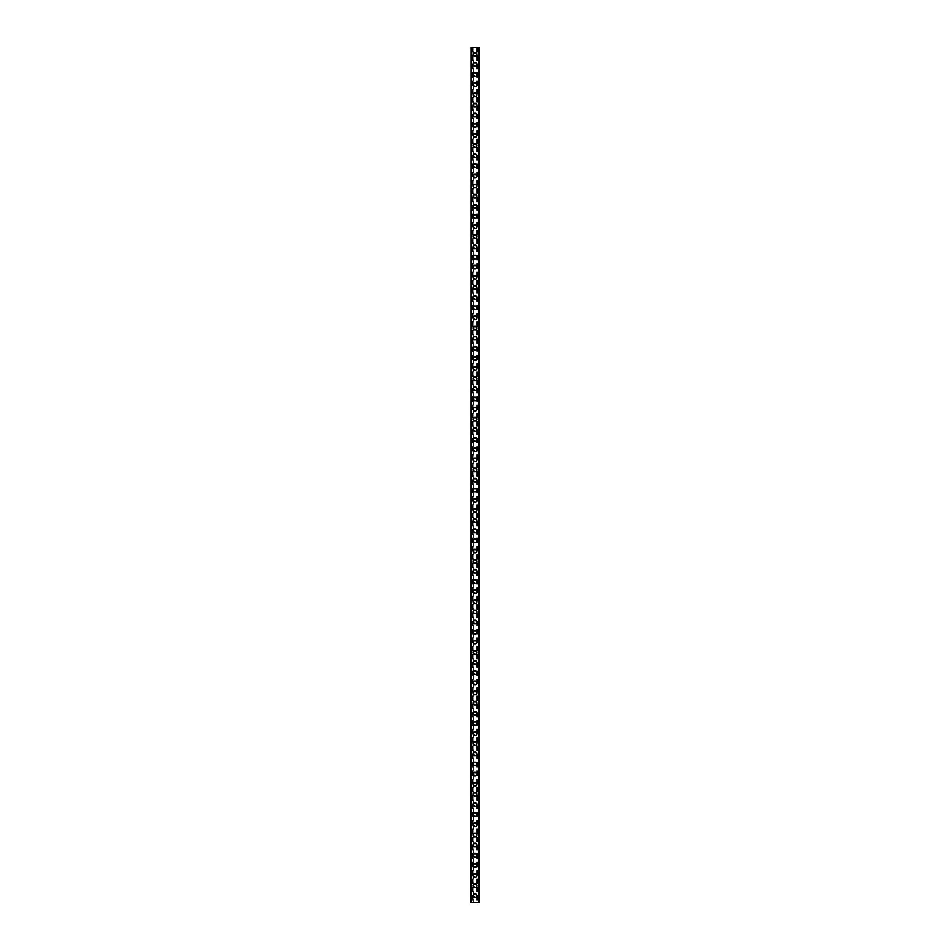 <?xml version="1.0" encoding="UTF-8"?>
<svg xmlns="http://www.w3.org/2000/svg" width="950" height="950" viewBox="0 0 950 950"><rect width="100%" height="100%" fill="white"/><g stroke="black" fill="none" stroke-linecap="round" stroke-linejoin="round"><path stroke-width="0.71" stroke-dasharray="4.75 3.56" d="M476.188 895.743A1.188 1.188 0 0 0 475 894.556A1.188 1.188 0 0 0 473.812 895.743A1.188 1.188 0 0 0 475 896.919A1.188 1.188 0 0 0 476.188 895.743A1.188 1.188 0 0 0 475 894.556A1.188 1.188 0 0 0 473.812 895.743A1.188 1.188 0 0 0 475 896.919A1.188 1.188 0 0 0 476.188 895.743M473.136 895.743A1.864 1.864 0 0 1 475 893.879A1.864 1.864 0 0 1 476.864 895.743A1.864 1.864 0 0 0 475 893.879A1.864 1.864 0 0 0 473.136 895.743A1.864 1.864 0 0 0 475 897.596A1.864 1.864 0 0 0 476.864 895.743A1.864 1.864 0 0 0 475 893.879A1.864 1.864 0 0 0 473.136 895.743A1.864 1.864 0 0 0 475 897.596A1.864 1.864 0 0 0 476.864 895.743A1.864 1.864 0 0 1 475 897.596A1.864 1.864 0 0 1 473.136 895.743M476.188 885.602A1.188 1.188 0 0 0 475 884.414A1.188 1.188 0 0 0 473.812 885.602A1.188 1.188 0 0 0 475 886.789A1.188 1.188 0 0 0 476.188 885.602A1.188 1.188 0 0 0 475 884.414A1.188 1.188 0 0 0 473.812 885.602A1.188 1.188 0 0 0 475 886.789A1.188 1.188 0 0 0 476.188 885.602M473.136 885.602A1.864 1.864 0 0 1 475 883.749A1.864 1.864 0 0 1 476.864 885.602A1.864 1.864 0 0 0 475 883.749A1.864 1.864 0 0 0 473.136 885.602A1.864 1.864 0 0 0 475 887.466A1.864 1.864 0 0 0 476.864 885.602A1.864 1.864 0 0 0 475 883.749A1.864 1.864 0 0 0 473.136 885.602A1.864 1.864 0 0 0 475 887.466A1.864 1.864 0 0 0 476.864 885.602A1.864 1.864 0 0 1 475 887.466A1.864 1.864 0 0 1 473.136 885.602M476.188 875.461A1.188 1.188 0 0 0 475 874.285A1.188 1.188 0 0 0 473.812 875.461A1.188 1.188 0 0 0 475 876.648A1.188 1.188 0 0 0 476.188 875.461A1.188 1.188 0 0 0 475 874.285A1.188 1.188 0 0 0 473.812 875.461A1.188 1.188 0 0 0 475 876.648A1.188 1.188 0 0 0 476.188 875.461M473.136 875.461A1.864 1.864 0 0 1 475 873.608A1.864 1.864 0 0 1 476.864 875.461A1.864 1.864 0 0 0 475 873.608A1.864 1.864 0 0 0 473.136 875.461A1.864 1.864 0 0 0 475 877.325A1.864 1.864 0 0 0 476.864 875.461A1.864 1.864 0 0 0 475 873.608A1.864 1.864 0 0 0 473.136 875.461A1.864 1.864 0 0 0 475 877.325A1.864 1.864 0 0 0 476.864 875.461A1.864 1.864 0 0 1 475 877.325A1.864 1.864 0 0 1 473.136 875.461M476.188 865.331A1.188 1.188 0 0 0 475 864.144A1.188 1.188 0 0 0 473.812 865.331A1.188 1.188 0 0 0 475 866.507A1.188 1.188 0 0 0 476.188 865.331A1.188 1.188 0 0 0 475 864.144A1.188 1.188 0 0 0 473.812 865.331A1.188 1.188 0 0 0 475 866.507A1.188 1.188 0 0 0 476.188 865.331M473.136 865.331A1.864 1.864 0 0 1 475 863.467A1.864 1.864 0 0 1 476.864 865.331A1.864 1.864 0 0 0 475 863.467A1.864 1.864 0 0 0 473.136 865.331A1.864 1.864 0 0 0 475 867.184A1.864 1.864 0 0 0 476.864 865.331A1.864 1.864 0 0 0 475 863.467A1.864 1.864 0 0 0 473.136 865.331A1.864 1.864 0 0 0 475 867.184A1.864 1.864 0 0 0 476.864 865.331A1.864 1.864 0 0 1 475 867.184A1.864 1.864 0 0 1 473.136 865.331M476.188 855.19A1.188 1.188 0 0 0 475 854.002A1.188 1.188 0 0 0 473.812 855.19A1.188 1.188 0 0 0 475 856.366A1.188 1.188 0 0 0 476.188 855.19A1.188 1.188 0 0 0 475 854.002A1.188 1.188 0 0 0 473.812 855.19A1.188 1.188 0 0 0 475 856.366A1.188 1.188 0 0 0 476.188 855.19M473.136 855.19A1.864 1.864 0 0 1 475 853.326A1.864 1.864 0 0 1 476.864 855.19A1.864 1.864 0 0 0 475 853.326A1.864 1.864 0 0 0 473.136 855.19A1.864 1.864 0 0 0 475 857.043A1.864 1.864 0 0 0 476.864 855.19A1.864 1.864 0 0 0 475 853.326A1.864 1.864 0 0 0 473.136 855.19A1.864 1.864 0 0 0 475 857.043A1.864 1.864 0 0 0 476.864 855.19A1.864 1.864 0 0 1 475 857.043A1.864 1.864 0 0 1 473.136 855.19M476.188 845.049A1.188 1.188 0 0 0 475 843.861A1.188 1.188 0 0 0 473.812 845.049A1.188 1.188 0 0 0 475 846.236A1.188 1.188 0 0 0 476.188 845.049A1.188 1.188 0 0 0 475 843.861A1.188 1.188 0 0 0 473.812 845.049A1.188 1.188 0 0 0 475 846.236A1.188 1.188 0 0 0 476.188 845.049M473.136 845.049A1.864 1.864 0 0 1 475 843.196A1.864 1.864 0 0 1 476.864 845.049A1.864 1.864 0 0 0 475 843.196A1.864 1.864 0 0 0 473.136 845.049A1.864 1.864 0 0 0 475 846.913A1.864 1.864 0 0 0 476.864 845.049A1.864 1.864 0 0 0 475 843.196A1.864 1.864 0 0 0 473.136 845.049A1.864 1.864 0 0 0 475 846.913A1.864 1.864 0 0 0 476.864 845.049A1.864 1.864 0 0 1 475 846.913A1.864 1.864 0 0 1 473.136 845.049M476.188 834.908A1.188 1.188 0 0 0 475 833.732A1.188 1.188 0 0 0 473.812 834.908A1.188 1.188 0 0 0 475 836.095A1.188 1.188 0 0 0 476.188 834.908A1.188 1.188 0 0 0 475 833.732A1.188 1.188 0 0 0 473.812 834.908A1.188 1.188 0 0 0 475 836.095A1.188 1.188 0 0 0 476.188 834.908M473.136 834.908A1.864 1.864 0 0 1 475 833.055A1.864 1.864 0 0 1 476.864 834.908A1.864 1.864 0 0 0 475 833.055A1.864 1.864 0 0 0 473.136 834.908A1.864 1.864 0 0 0 475 836.772A1.864 1.864 0 0 0 476.864 834.908A1.864 1.864 0 0 0 475 833.055A1.864 1.864 0 0 0 473.136 834.908A1.864 1.864 0 0 0 475 836.772A1.864 1.864 0 0 0 476.864 834.908A1.864 1.864 0 0 1 475 836.772A1.864 1.864 0 0 1 473.136 834.908M476.188 824.778A1.188 1.188 0 0 0 475 823.591A1.188 1.188 0 0 0 473.812 824.778A1.188 1.188 0 0 0 475 825.954A1.188 1.188 0 0 0 476.188 824.778A1.188 1.188 0 0 0 475 823.591A1.188 1.188 0 0 0 473.812 824.778A1.188 1.188 0 0 0 475 825.954A1.188 1.188 0 0 0 476.188 824.778M473.136 824.778A1.864 1.864 0 0 1 475 822.914A1.864 1.864 0 0 1 476.864 824.778A1.864 1.864 0 0 0 475 822.914A1.864 1.864 0 0 0 473.136 824.778A1.864 1.864 0 0 0 475 826.631A1.864 1.864 0 0 0 476.864 824.778A1.864 1.864 0 0 0 475 822.914A1.864 1.864 0 0 0 473.136 824.778A1.864 1.864 0 0 0 475 826.631A1.864 1.864 0 0 0 476.864 824.778A1.864 1.864 0 0 1 475 826.631A1.864 1.864 0 0 1 473.136 824.778M476.188 814.637A1.188 1.188 0 0 0 475 813.449A1.188 1.188 0 0 0 473.812 814.637A1.188 1.188 0 0 0 475 815.812A1.188 1.188 0 0 0 476.188 814.637A1.188 1.188 0 0 0 475 813.449A1.188 1.188 0 0 0 473.812 814.637A1.188 1.188 0 0 0 475 815.812A1.188 1.188 0 0 0 476.188 814.637M473.136 814.637A1.864 1.864 0 0 1 475 812.773A1.864 1.864 0 0 1 476.864 814.637A1.864 1.864 0 0 0 475 812.773A1.864 1.864 0 0 0 473.136 814.637A1.864 1.864 0 0 0 475 816.489A1.864 1.864 0 0 0 476.864 814.637A1.864 1.864 0 0 0 475 812.773A1.864 1.864 0 0 0 473.136 814.637A1.864 1.864 0 0 0 475 816.489A1.864 1.864 0 0 0 476.864 814.637A1.864 1.864 0 0 1 475 816.489A1.864 1.864 0 0 1 473.136 814.637M476.188 804.496A1.188 1.188 0 0 0 475 803.308A1.188 1.188 0 0 0 473.812 804.496A1.188 1.188 0 0 0 475 805.683A1.188 1.188 0 0 0 476.188 804.496A1.188 1.188 0 0 0 475 803.308A1.188 1.188 0 0 0 473.812 804.496A1.188 1.188 0 0 0 475 805.683A1.188 1.188 0 0 0 476.188 804.496M473.136 804.496A1.864 1.864 0 0 1 475 802.643A1.864 1.864 0 0 1 476.864 804.496A1.864 1.864 0 0 0 475 802.643A1.864 1.864 0 0 0 473.136 804.496A1.864 1.864 0 0 0 475 806.36A1.864 1.864 0 0 0 476.864 804.496A1.864 1.864 0 0 0 475 802.643A1.864 1.864 0 0 0 473.136 804.496A1.864 1.864 0 0 0 475 806.36A1.864 1.864 0 0 0 476.864 804.496A1.864 1.864 0 0 1 475 806.36A1.864 1.864 0 0 1 473.136 804.496M476.188 794.354A1.188 1.188 0 0 0 475 793.179A1.188 1.188 0 0 0 473.812 794.354A1.188 1.188 0 0 0 475 795.542A1.188 1.188 0 0 0 476.188 794.354A1.188 1.188 0 0 0 475 793.179A1.188 1.188 0 0 0 473.812 794.354A1.188 1.188 0 0 0 475 795.542A1.188 1.188 0 0 0 476.188 794.354M473.136 794.354A1.864 1.864 0 0 1 475 792.502A1.864 1.864 0 0 1 476.864 794.354A1.864 1.864 0 0 0 475 792.502A1.864 1.864 0 0 0 473.136 794.354A1.864 1.864 0 0 0 475 796.219A1.864 1.864 0 0 0 476.864 794.354A1.864 1.864 0 0 0 475 792.502A1.864 1.864 0 0 0 473.136 794.354A1.864 1.864 0 0 0 475 796.219A1.864 1.864 0 0 0 476.864 794.354A1.864 1.864 0 0 1 475 796.219A1.864 1.864 0 0 1 473.136 794.354M476.188 784.225A1.188 1.188 0 0 0 475 783.038A1.188 1.188 0 0 0 473.812 784.225A1.188 1.188 0 0 0 475 785.401A1.188 1.188 0 0 0 476.188 784.225A1.188 1.188 0 0 0 475 783.038A1.188 1.188 0 0 0 473.812 784.225A1.188 1.188 0 0 0 475 785.401A1.188 1.188 0 0 0 476.188 784.225M473.136 784.225A1.864 1.864 0 0 1 475 782.361A1.864 1.864 0 0 1 476.864 784.225A1.864 1.864 0 0 0 475 782.361A1.864 1.864 0 0 0 473.136 784.225A1.864 1.864 0 0 0 475 786.078A1.864 1.864 0 0 0 476.864 784.225A1.864 1.864 0 0 0 475 782.361A1.864 1.864 0 0 0 473.136 784.225A1.864 1.864 0 0 0 475 786.078A1.864 1.864 0 0 0 476.864 784.225A1.864 1.864 0 0 1 475 786.078A1.864 1.864 0 0 1 473.136 784.225M476.188 774.084A1.188 1.188 0 0 0 475 772.896A1.188 1.188 0 0 0 473.812 774.084A1.188 1.188 0 0 0 475 775.259A1.188 1.188 0 0 0 476.188 774.084A1.188 1.188 0 0 0 475 772.896A1.188 1.188 0 0 0 473.812 774.084A1.188 1.188 0 0 0 475 775.259A1.188 1.188 0 0 0 476.188 774.084M473.136 774.084A1.864 1.864 0 0 1 475 772.219A1.864 1.864 0 0 1 476.864 774.084A1.864 1.864 0 0 0 475 772.219A1.864 1.864 0 0 0 473.136 774.084A1.864 1.864 0 0 0 475 775.936A1.864 1.864 0 0 0 476.864 774.084A1.864 1.864 0 0 0 475 772.219A1.864 1.864 0 0 0 473.136 774.084A1.864 1.864 0 0 0 475 775.936A1.864 1.864 0 0 0 476.864 774.084A1.864 1.864 0 0 1 475 775.936A1.864 1.864 0 0 1 473.136 774.084M476.188 763.943A1.188 1.188 0 0 0 475 762.755A1.188 1.188 0 0 0 473.812 763.943A1.188 1.188 0 0 0 475 765.13A1.188 1.188 0 0 0 476.188 763.943A1.188 1.188 0 0 0 475 762.755A1.188 1.188 0 0 0 473.812 763.943A1.188 1.188 0 0 0 475 765.13A1.188 1.188 0 0 0 476.188 763.943M473.136 763.943A1.864 1.864 0 0 1 475 762.078A1.864 1.864 0 0 1 476.864 763.943A1.864 1.864 0 0 0 475 762.078A1.864 1.864 0 0 0 473.136 763.943A1.864 1.864 0 0 0 475 765.807A1.864 1.864 0 0 0 476.864 763.943A1.864 1.864 0 0 0 475 762.078A1.864 1.864 0 0 0 473.136 763.943A1.864 1.864 0 0 0 475 765.807A1.864 1.864 0 0 0 476.864 763.943A1.864 1.864 0 0 1 475 765.807A1.864 1.864 0 0 1 473.136 763.943M476.188 753.801A1.188 1.188 0 0 0 475 752.626A1.188 1.188 0 0 0 473.812 753.801A1.188 1.188 0 0 0 475 754.989A1.188 1.188 0 0 0 476.188 753.801A1.188 1.188 0 0 0 475 752.626A1.188 1.188 0 0 0 473.812 753.801A1.188 1.188 0 0 0 475 754.989A1.188 1.188 0 0 0 476.188 753.801M473.136 753.801A1.864 1.864 0 0 1 475 751.949A1.864 1.864 0 0 1 476.864 753.801A1.864 1.864 0 0 0 475 751.949A1.864 1.864 0 0 0 473.136 753.801A1.864 1.864 0 0 0 475 755.666A1.864 1.864 0 0 0 476.864 753.801A1.864 1.864 0 0 0 475 751.949A1.864 1.864 0 0 0 473.136 753.801A1.864 1.864 0 0 0 475 755.666A1.864 1.864 0 0 0 476.864 753.801A1.864 1.864 0 0 1 475 755.666A1.864 1.864 0 0 1 473.136 753.801M476.188 743.672A1.188 1.188 0 0 0 475 742.484A1.188 1.188 0 0 0 473.812 743.672A1.188 1.188 0 0 0 475 744.847A1.188 1.188 0 0 0 476.188 743.672A1.188 1.188 0 0 0 475 742.484A1.188 1.188 0 0 0 473.812 743.672A1.188 1.188 0 0 0 475 744.847A1.188 1.188 0 0 0 476.188 743.672M473.136 743.672A1.864 1.864 0 0 1 475 741.807A1.864 1.864 0 0 1 476.864 743.672A1.864 1.864 0 0 0 475 741.807A1.864 1.864 0 0 0 473.136 743.672A1.864 1.864 0 0 0 475 745.524A1.864 1.864 0 0 0 476.864 743.672A1.864 1.864 0 0 0 475 741.807A1.864 1.864 0 0 0 473.136 743.672A1.864 1.864 0 0 0 475 745.524A1.864 1.864 0 0 0 476.864 743.672A1.864 1.864 0 0 1 475 745.524A1.864 1.864 0 0 1 473.136 743.672M476.188 733.531A1.188 1.188 0 0 0 475 732.343A1.188 1.188 0 0 0 473.812 733.531A1.188 1.188 0 0 0 475 734.706A1.188 1.188 0 0 0 476.188 733.531A1.188 1.188 0 0 0 475 732.343A1.188 1.188 0 0 0 473.812 733.531A1.188 1.188 0 0 0 475 734.706A1.188 1.188 0 0 0 476.188 733.531M473.136 733.531A1.864 1.864 0 0 1 475 731.666A1.864 1.864 0 0 1 476.864 733.531A1.864 1.864 0 0 0 475 731.666A1.864 1.864 0 0 0 473.136 733.531A1.864 1.864 0 0 0 475 735.383A1.864 1.864 0 0 0 476.864 733.531A1.864 1.864 0 0 0 475 731.666A1.864 1.864 0 0 0 473.136 733.531A1.864 1.864 0 0 0 475 735.383A1.864 1.864 0 0 0 476.864 733.531A1.864 1.864 0 0 1 475 735.383A1.864 1.864 0 0 1 473.136 733.531M476.188 723.389A1.188 1.188 0 0 0 475 722.202A1.188 1.188 0 0 0 473.812 723.389A1.188 1.188 0 0 0 475 724.577A1.188 1.188 0 0 0 476.188 723.389A1.188 1.188 0 0 0 475 722.202A1.188 1.188 0 0 0 473.812 723.389A1.188 1.188 0 0 0 475 724.577A1.188 1.188 0 0 0 476.188 723.389M473.136 723.389A1.864 1.864 0 0 1 475 721.525A1.864 1.864 0 0 1 476.864 723.389A1.864 1.864 0 0 0 475 721.525A1.864 1.864 0 0 0 473.136 723.389A1.864 1.864 0 0 0 475 725.254A1.864 1.864 0 0 0 476.864 723.389A1.864 1.864 0 0 0 475 721.525A1.864 1.864 0 0 0 473.136 723.389A1.864 1.864 0 0 0 475 725.254A1.864 1.864 0 0 0 476.864 723.389A1.864 1.864 0 0 1 475 725.254A1.864 1.864 0 0 1 473.136 723.389M476.188 713.248A1.188 1.188 0 0 0 475 712.072A1.188 1.188 0 0 0 473.812 713.248A1.188 1.188 0 0 0 475 714.436A1.188 1.188 0 0 0 476.188 713.248A1.188 1.188 0 0 0 475 712.072A1.188 1.188 0 0 0 473.812 713.248A1.188 1.188 0 0 0 475 714.436A1.188 1.188 0 0 0 476.188 713.248M473.136 713.248A1.864 1.864 0 0 1 475 711.396A1.864 1.864 0 0 1 476.864 713.248A1.864 1.864 0 0 0 475 711.396A1.864 1.864 0 0 0 473.136 713.248A1.864 1.864 0 0 0 475 715.113A1.864 1.864 0 0 0 476.864 713.248A1.864 1.864 0 0 0 475 711.396A1.864 1.864 0 0 0 473.136 713.248A1.864 1.864 0 0 0 475 715.113A1.864 1.864 0 0 0 476.864 713.248A1.864 1.864 0 0 1 475 715.113A1.864 1.864 0 0 1 473.136 713.248M476.188 703.107A1.188 1.188 0 0 0 475 701.931A1.188 1.188 0 0 0 473.812 703.107A1.188 1.188 0 0 0 475 704.294A1.188 1.188 0 0 0 476.188 703.107A1.188 1.188 0 0 0 475 701.931A1.188 1.188 0 0 0 473.812 703.107A1.188 1.188 0 0 0 475 704.294A1.188 1.188 0 0 0 476.188 703.107M473.136 703.107A1.864 1.864 0 0 1 475 701.254A1.864 1.864 0 0 1 476.864 703.107A1.864 1.864 0 0 0 475 701.254A1.864 1.864 0 0 0 473.136 703.107A1.864 1.864 0 0 0 475 704.971A1.864 1.864 0 0 0 476.864 703.107A1.864 1.864 0 0 0 475 701.254A1.864 1.864 0 0 0 473.136 703.107A1.864 1.864 0 0 0 475 704.971A1.864 1.864 0 0 0 476.864 703.107A1.864 1.864 0 0 1 475 704.971A1.864 1.864 0 0 1 473.136 703.107M476.188 692.977A1.188 1.188 0 0 0 475 691.79A1.188 1.188 0 0 0 473.812 692.977A1.188 1.188 0 0 0 475 694.153A1.188 1.188 0 0 0 476.188 692.977A1.188 1.188 0 0 0 475 691.79A1.188 1.188 0 0 0 473.812 692.977A1.188 1.188 0 0 0 475 694.153A1.188 1.188 0 0 0 476.188 692.977M473.136 692.977A1.864 1.864 0 0 1 475 691.113A1.864 1.864 0 0 1 476.864 692.977A1.864 1.864 0 0 0 475 691.113A1.864 1.864 0 0 0 473.136 692.977A1.864 1.864 0 0 0 475 694.83A1.864 1.864 0 0 0 476.864 692.977A1.864 1.864 0 0 0 475 691.113A1.864 1.864 0 0 0 473.136 692.977A1.864 1.864 0 0 0 475 694.83A1.864 1.864 0 0 0 476.864 692.977A1.864 1.864 0 0 1 475 694.83A1.864 1.864 0 0 1 473.136 692.977M476.188 682.836A1.188 1.188 0 0 0 475 681.649A1.188 1.188 0 0 0 473.812 682.836A1.188 1.188 0 0 0 475 684.024A1.188 1.188 0 0 0 476.188 682.836A1.188 1.188 0 0 0 475 681.649A1.188 1.188 0 0 0 473.812 682.836A1.188 1.188 0 0 0 475 684.024A1.188 1.188 0 0 0 476.188 682.836M473.136 682.836A1.864 1.864 0 0 1 475 680.972A1.864 1.864 0 0 1 476.864 682.836A1.864 1.864 0 0 0 475 680.972A1.864 1.864 0 0 0 473.136 682.836A1.864 1.864 0 0 0 475 684.689A1.864 1.864 0 0 0 476.864 682.836A1.864 1.864 0 0 0 475 680.972A1.864 1.864 0 0 0 473.136 682.836A1.864 1.864 0 0 0 475 684.689A1.864 1.864 0 0 0 476.864 682.836A1.864 1.864 0 0 1 475 684.689A1.864 1.864 0 0 1 473.136 682.836M476.188 672.695A1.188 1.188 0 0 0 475 671.519A1.188 1.188 0 0 0 473.812 672.695A1.188 1.188 0 0 0 475 673.883A1.188 1.188 0 0 0 476.188 672.695A1.188 1.188 0 0 0 475 671.519A1.188 1.188 0 0 0 473.812 672.695A1.188 1.188 0 0 0 475 673.883A1.188 1.188 0 0 0 476.188 672.695M473.136 672.695A1.864 1.864 0 0 1 475 670.842A1.864 1.864 0 0 1 476.864 672.695A1.864 1.864 0 0 0 475 670.842A1.864 1.864 0 0 0 473.136 672.695A1.864 1.864 0 0 0 475 674.559A1.864 1.864 0 0 0 476.864 672.695A1.864 1.864 0 0 0 475 670.842A1.864 1.864 0 0 0 473.136 672.695A1.864 1.864 0 0 0 475 674.559A1.864 1.864 0 0 0 476.864 672.695A1.864 1.864 0 0 1 475 674.559A1.864 1.864 0 0 1 473.136 672.695M476.188 662.554A1.188 1.188 0 0 0 475 661.378A1.188 1.188 0 0 0 473.812 662.554A1.188 1.188 0 0 0 475 663.741A1.188 1.188 0 0 0 476.188 662.554A1.188 1.188 0 0 0 475 661.378A1.188 1.188 0 0 0 473.812 662.554A1.188 1.188 0 0 0 475 663.741A1.188 1.188 0 0 0 476.188 662.554M473.136 662.554A1.864 1.864 0 0 1 475 660.701A1.864 1.864 0 0 1 476.864 662.554A1.864 1.864 0 0 0 475 660.701A1.864 1.864 0 0 0 473.136 662.554A1.864 1.864 0 0 0 475 664.418A1.864 1.864 0 0 0 476.864 662.554A1.864 1.864 0 0 0 475 660.701A1.864 1.864 0 0 0 473.136 662.554A1.864 1.864 0 0 0 475 664.418A1.864 1.864 0 0 0 476.864 662.554A1.864 1.864 0 0 1 475 664.418A1.864 1.864 0 0 1 473.136 662.554M476.188 652.424A1.188 1.188 0 0 0 475 651.237A1.188 1.188 0 0 0 473.812 652.424A1.188 1.188 0 0 0 475 653.6A1.188 1.188 0 0 0 476.188 652.424A1.188 1.188 0 0 0 475 651.237A1.188 1.188 0 0 0 473.812 652.424A1.188 1.188 0 0 0 475 653.6A1.188 1.188 0 0 0 476.188 652.424M473.136 652.424A1.864 1.864 0 0 1 475 650.56A1.864 1.864 0 0 1 476.864 652.424A1.864 1.864 0 0 0 475 650.56A1.864 1.864 0 0 0 473.136 652.424A1.864 1.864 0 0 0 475 654.277A1.864 1.864 0 0 0 476.864 652.424A1.864 1.864 0 0 0 475 650.56A1.864 1.864 0 0 0 473.136 652.424A1.864 1.864 0 0 0 475 654.277A1.864 1.864 0 0 0 476.864 652.424A1.864 1.864 0 0 1 475 654.277A1.864 1.864 0 0 1 473.136 652.424M476.188 642.283A1.188 1.188 0 0 0 475 641.096A1.188 1.188 0 0 0 473.812 642.283A1.188 1.188 0 0 0 475 643.471A1.188 1.188 0 0 0 476.188 642.283A1.188 1.188 0 0 0 475 641.096A1.188 1.188 0 0 0 473.812 642.283A1.188 1.188 0 0 0 475 643.471A1.188 1.188 0 0 0 476.188 642.283M473.136 642.283A1.864 1.864 0 0 1 475 640.419A1.864 1.864 0 0 1 476.864 642.283A1.864 1.864 0 0 0 475 640.419A1.864 1.864 0 0 0 473.136 642.283A1.864 1.864 0 0 0 475 644.136A1.864 1.864 0 0 0 476.864 642.283A1.864 1.864 0 0 0 475 640.419A1.864 1.864 0 0 0 473.136 642.283A1.864 1.864 0 0 0 475 644.136A1.864 1.864 0 0 0 476.864 642.283A1.864 1.864 0 0 1 475 644.136A1.864 1.864 0 0 1 473.136 642.283M476.188 632.142A1.188 1.188 0 0 0 475 630.966A1.188 1.188 0 0 0 473.812 632.142A1.188 1.188 0 0 0 475 633.329A1.188 1.188 0 0 0 476.188 632.142A1.188 1.188 0 0 0 475 630.966A1.188 1.188 0 0 0 473.812 632.142A1.188 1.188 0 0 0 475 633.329A1.188 1.188 0 0 0 476.188 632.142M473.136 632.142A1.864 1.864 0 0 1 475 630.289A1.864 1.864 0 0 1 476.864 632.142A1.864 1.864 0 0 0 475 630.289A1.864 1.864 0 0 0 473.136 632.142A1.864 1.864 0 0 0 475 634.006A1.864 1.864 0 0 0 476.864 632.142A1.864 1.864 0 0 0 475 630.289A1.864 1.864 0 0 0 473.136 632.142A1.864 1.864 0 0 0 475 634.006A1.864 1.864 0 0 0 476.864 632.142A1.864 1.864 0 0 1 475 634.006A1.864 1.864 0 0 1 473.136 632.142M476.188 622.001A1.188 1.188 0 0 0 475 620.825A1.188 1.188 0 0 0 473.812 622.001A1.188 1.188 0 0 0 475 623.188A1.188 1.188 0 0 0 476.188 622.001A1.188 1.188 0 0 0 475 620.825A1.188 1.188 0 0 0 473.812 622.001A1.188 1.188 0 0 0 475 623.188A1.188 1.188 0 0 0 476.188 622.001M473.136 622.001A1.864 1.864 0 0 1 475 620.148A1.864 1.864 0 0 1 476.864 622.001A1.864 1.864 0 0 0 475 620.148A1.864 1.864 0 0 0 473.136 622.001A1.864 1.864 0 0 0 475 623.865A1.864 1.864 0 0 0 476.864 622.001A1.864 1.864 0 0 0 475 620.148A1.864 1.864 0 0 0 473.136 622.001A1.864 1.864 0 0 0 475 623.865A1.864 1.864 0 0 0 476.864 622.001A1.864 1.864 0 0 1 475 623.865A1.864 1.864 0 0 1 473.136 622.001M476.188 611.871A1.188 1.188 0 0 0 475 610.684A1.188 1.188 0 0 0 473.812 611.871A1.188 1.188 0 0 0 475 613.047A1.188 1.188 0 0 0 476.188 611.871A1.188 1.188 0 0 0 475 610.684A1.188 1.188 0 0 0 473.812 611.871A1.188 1.188 0 0 0 475 613.047A1.188 1.188 0 0 0 476.188 611.871M473.136 611.871A1.864 1.864 0 0 1 475 610.007A1.864 1.864 0 0 1 476.864 611.871A1.864 1.864 0 0 0 475 610.007A1.864 1.864 0 0 0 473.136 611.871A1.864 1.864 0 0 0 475 613.724A1.864 1.864 0 0 0 476.864 611.871A1.864 1.864 0 0 0 475 610.007A1.864 1.864 0 0 0 473.136 611.871A1.864 1.864 0 0 0 475 613.724A1.864 1.864 0 0 0 476.864 611.871A1.864 1.864 0 0 1 475 613.724A1.864 1.864 0 0 1 473.136 611.871M476.188 601.73A1.188 1.188 0 0 0 475 600.543A1.188 1.188 0 0 0 473.812 601.73A1.188 1.188 0 0 0 475 602.918A1.188 1.188 0 0 0 476.188 601.73A1.188 1.188 0 0 0 475 600.543A1.188 1.188 0 0 0 473.812 601.73A1.188 1.188 0 0 0 475 602.918A1.188 1.188 0 0 0 476.188 601.73M473.136 601.73A1.864 1.864 0 0 1 475 599.866A1.864 1.864 0 0 1 476.864 601.73A1.864 1.864 0 0 0 475 599.866A1.864 1.864 0 0 0 473.136 601.73A1.864 1.864 0 0 0 475 603.582A1.864 1.864 0 0 0 476.864 601.73A1.864 1.864 0 0 0 475 599.866A1.864 1.864 0 0 0 473.136 601.73A1.864 1.864 0 0 0 475 603.582A1.864 1.864 0 0 0 476.864 601.73A1.864 1.864 0 0 1 475 603.582A1.864 1.864 0 0 1 473.136 601.73M476.188 591.589A1.188 1.188 0 0 0 475 590.413A1.188 1.188 0 0 0 473.812 591.589A1.188 1.188 0 0 0 475 592.776A1.188 1.188 0 0 0 476.188 591.589A1.188 1.188 0 0 0 475 590.413A1.188 1.188 0 0 0 473.812 591.589A1.188 1.188 0 0 0 475 592.776A1.188 1.188 0 0 0 476.188 591.589M473.136 591.589A1.864 1.864 0 0 1 475 589.736A1.864 1.864 0 0 1 476.864 591.589A1.864 1.864 0 0 0 475 589.736A1.864 1.864 0 0 0 473.136 591.589A1.864 1.864 0 0 0 475 593.453A1.864 1.864 0 0 0 476.864 591.589A1.864 1.864 0 0 0 475 589.736A1.864 1.864 0 0 0 473.136 591.589A1.864 1.864 0 0 0 475 593.453A1.864 1.864 0 0 0 476.864 591.589A1.864 1.864 0 0 1 475 593.453A1.864 1.864 0 0 1 473.136 591.589M476.188 581.447A1.188 1.188 0 0 0 475 580.272A1.188 1.188 0 0 0 473.812 581.447A1.188 1.188 0 0 0 475 582.635A1.188 1.188 0 0 0 476.188 581.447A1.188 1.188 0 0 0 475 580.272A1.188 1.188 0 0 0 473.812 581.447A1.188 1.188 0 0 0 475 582.635A1.188 1.188 0 0 0 476.188 581.447M473.136 581.447A1.864 1.864 0 0 1 475 579.595A1.864 1.864 0 0 1 476.864 581.447A1.864 1.864 0 0 0 475 579.595A1.864 1.864 0 0 0 473.136 581.447A1.864 1.864 0 0 0 475 583.312A1.864 1.864 0 0 0 476.864 581.447A1.864 1.864 0 0 0 475 579.595A1.864 1.864 0 0 0 473.136 581.447A1.864 1.864 0 0 0 475 583.312A1.864 1.864 0 0 0 476.864 581.447A1.864 1.864 0 0 1 475 583.312A1.864 1.864 0 0 1 473.136 581.447M476.188 571.318A1.188 1.188 0 0 0 475 570.131A1.188 1.188 0 0 0 473.812 571.318A1.188 1.188 0 0 0 475 572.494A1.188 1.188 0 0 0 476.188 571.318A1.188 1.188 0 0 0 475 570.131A1.188 1.188 0 0 0 473.812 571.318A1.188 1.188 0 0 0 475 572.494A1.188 1.188 0 0 0 476.188 571.318M473.136 571.318A1.864 1.864 0 0 1 475 569.454A1.864 1.864 0 0 1 476.864 571.318A1.864 1.864 0 0 0 475 569.454A1.864 1.864 0 0 0 473.136 571.318A1.864 1.864 0 0 0 475 573.171A1.864 1.864 0 0 0 476.864 571.318A1.864 1.864 0 0 0 475 569.454A1.864 1.864 0 0 0 473.136 571.318A1.864 1.864 0 0 0 475 573.171A1.864 1.864 0 0 0 476.864 571.318A1.864 1.864 0 0 1 475 573.171A1.864 1.864 0 0 1 473.136 571.318M476.188 561.177A1.188 1.188 0 0 0 475 559.989A1.188 1.188 0 0 0 473.812 561.177A1.188 1.188 0 0 0 475 562.364A1.188 1.188 0 0 0 476.188 561.177A1.188 1.188 0 0 0 475 559.989A1.188 1.188 0 0 0 473.812 561.177A1.188 1.188 0 0 0 475 562.364A1.188 1.188 0 0 0 476.188 561.177M473.136 561.177A1.864 1.864 0 0 1 475 559.312A1.864 1.864 0 0 1 476.864 561.177A1.864 1.864 0 0 0 475 559.312A1.864 1.864 0 0 0 473.136 561.177A1.864 1.864 0 0 0 475 563.029A1.864 1.864 0 0 0 476.864 561.177A1.864 1.864 0 0 0 475 559.312A1.864 1.864 0 0 0 473.136 561.177A1.864 1.864 0 0 0 475 563.029A1.864 1.864 0 0 0 476.864 561.177A1.864 1.864 0 0 1 475 563.029A1.864 1.864 0 0 1 473.136 561.177M476.188 551.036A1.188 1.188 0 0 0 475 549.86A1.188 1.188 0 0 0 473.812 551.036A1.188 1.188 0 0 0 475 552.223A1.188 1.188 0 0 0 476.188 551.036A1.188 1.188 0 0 0 475 549.86A1.188 1.188 0 0 0 473.812 551.036A1.188 1.188 0 0 0 475 552.223A1.188 1.188 0 0 0 476.188 551.036M473.136 551.036A1.864 1.864 0 0 1 475 549.183A1.864 1.864 0 0 1 476.864 551.036A1.864 1.864 0 0 0 475 549.183A1.864 1.864 0 0 0 473.136 551.036A1.864 1.864 0 0 0 475 552.9A1.864 1.864 0 0 0 476.864 551.036A1.864 1.864 0 0 0 475 549.183A1.864 1.864 0 0 0 473.136 551.036A1.864 1.864 0 0 0 475 552.9A1.864 1.864 0 0 0 476.864 551.036A1.864 1.864 0 0 1 475 552.9A1.864 1.864 0 0 1 473.136 551.036M476.188 540.894A1.188 1.188 0 0 0 475 539.719A1.188 1.188 0 0 0 473.812 540.894A1.188 1.188 0 0 0 475 542.082A1.188 1.188 0 0 0 476.188 540.894A1.188 1.188 0 0 0 475 539.719A1.188 1.188 0 0 0 473.812 540.894A1.188 1.188 0 0 0 475 542.082A1.188 1.188 0 0 0 476.188 540.894M473.136 540.894A1.864 1.864 0 0 1 475 539.042A1.864 1.864 0 0 1 476.864 540.894A1.864 1.864 0 0 0 475 539.042A1.864 1.864 0 0 0 473.136 540.894A1.864 1.864 0 0 0 475 542.759A1.864 1.864 0 0 0 476.864 540.894A1.864 1.864 0 0 0 475 539.042A1.864 1.864 0 0 0 473.136 540.894A1.864 1.864 0 0 0 475 542.759A1.864 1.864 0 0 0 476.864 540.894A1.864 1.864 0 0 1 475 542.759A1.864 1.864 0 0 1 473.136 540.894M476.188 530.765A1.188 1.188 0 0 0 475 529.577A1.188 1.188 0 0 0 473.812 530.765A1.188 1.188 0 0 0 475 531.941A1.188 1.188 0 0 0 476.188 530.765A1.188 1.188 0 0 0 475 529.577A1.188 1.188 0 0 0 473.812 530.765A1.188 1.188 0 0 0 475 531.941A1.188 1.188 0 0 0 476.188 530.765M473.136 530.765A1.864 1.864 0 0 1 475 528.901A1.864 1.864 0 0 1 476.864 530.765A1.864 1.864 0 0 0 475 528.901A1.864 1.864 0 0 0 473.136 530.765A1.864 1.864 0 0 0 475 532.617A1.864 1.864 0 0 0 476.864 530.765A1.864 1.864 0 0 0 475 528.901A1.864 1.864 0 0 0 473.136 530.765A1.864 1.864 0 0 0 475 532.617A1.864 1.864 0 0 0 476.864 530.765A1.864 1.864 0 0 1 475 532.617A1.864 1.864 0 0 1 473.136 530.765M476.188 520.624A1.188 1.188 0 0 0 475 519.436A1.188 1.188 0 0 0 473.812 520.624A1.188 1.188 0 0 0 475 521.811A1.188 1.188 0 0 0 476.188 520.624A1.188 1.188 0 0 0 475 519.436A1.188 1.188 0 0 0 473.812 520.624A1.188 1.188 0 0 0 475 521.811A1.188 1.188 0 0 0 476.188 520.624M473.136 520.624A1.864 1.864 0 0 1 475 518.759A1.864 1.864 0 0 1 476.864 520.624A1.864 1.864 0 0 0 475 518.759A1.864 1.864 0 0 0 473.136 520.624A1.864 1.864 0 0 0 475 522.476A1.864 1.864 0 0 0 476.864 520.624A1.864 1.864 0 0 0 475 518.759A1.864 1.864 0 0 0 473.136 520.624A1.864 1.864 0 0 0 475 522.476A1.864 1.864 0 0 0 476.864 520.624A1.864 1.864 0 0 1 475 522.476A1.864 1.864 0 0 1 473.136 520.624M476.188 510.483A1.188 1.188 0 0 0 475 509.307A1.188 1.188 0 0 0 473.812 510.483A1.188 1.188 0 0 0 475 511.67A1.188 1.188 0 0 0 476.188 510.483A1.188 1.188 0 0 0 475 509.307A1.188 1.188 0 0 0 473.812 510.483A1.188 1.188 0 0 0 475 511.67A1.188 1.188 0 0 0 476.188 510.483M473.136 510.483A1.864 1.864 0 0 1 475 508.63A1.864 1.864 0 0 1 476.864 510.483A1.864 1.864 0 0 0 475 508.63A1.864 1.864 0 0 0 473.136 510.483A1.864 1.864 0 0 0 475 512.347A1.864 1.864 0 0 0 476.864 510.483A1.864 1.864 0 0 0 475 508.63A1.864 1.864 0 0 0 473.136 510.483A1.864 1.864 0 0 0 475 512.347A1.864 1.864 0 0 0 476.864 510.483A1.864 1.864 0 0 1 475 512.347A1.864 1.864 0 0 1 473.136 510.483M476.188 500.341A1.188 1.188 0 0 0 475 499.166A1.188 1.188 0 0 0 473.812 500.341A1.188 1.188 0 0 0 475 501.529A1.188 1.188 0 0 0 476.188 500.341A1.188 1.188 0 0 0 475 499.166A1.188 1.188 0 0 0 473.812 500.341A1.188 1.188 0 0 0 475 501.529A1.188 1.188 0 0 0 476.188 500.341M473.136 500.341A1.864 1.864 0 0 1 475 498.489A1.864 1.864 0 0 1 476.864 500.341A1.864 1.864 0 0 0 475 498.489A1.864 1.864 0 0 0 473.136 500.341A1.864 1.864 0 0 0 475 502.206A1.864 1.864 0 0 0 476.864 500.341A1.864 1.864 0 0 0 475 498.489A1.864 1.864 0 0 0 473.136 500.341A1.864 1.864 0 0 0 475 502.206A1.864 1.864 0 0 0 476.864 500.341A1.864 1.864 0 0 1 475 502.206A1.864 1.864 0 0 1 473.136 500.341M476.188 490.212A1.188 1.188 0 0 0 475 489.024A1.188 1.188 0 0 0 473.812 490.212A1.188 1.188 0 0 0 475 491.387A1.188 1.188 0 0 0 476.188 490.212A1.188 1.188 0 0 0 475 489.024A1.188 1.188 0 0 0 473.812 490.212A1.188 1.188 0 0 0 475 491.387A1.188 1.188 0 0 0 476.188 490.212M473.136 490.212A1.864 1.864 0 0 1 475 488.348A1.864 1.864 0 0 1 476.864 490.212A1.864 1.864 0 0 0 475 488.348A1.864 1.864 0 0 0 473.136 490.212A1.864 1.864 0 0 0 475 492.064A1.864 1.864 0 0 0 476.864 490.212A1.864 1.864 0 0 0 475 488.348A1.864 1.864 0 0 0 473.136 490.212A1.864 1.864 0 0 0 475 492.064A1.864 1.864 0 0 0 476.864 490.212A1.864 1.864 0 0 1 475 492.064A1.864 1.864 0 0 1 473.136 490.212M476.188 480.071A1.188 1.188 0 0 0 475 478.883A1.188 1.188 0 0 0 473.812 480.071A1.188 1.188 0 0 0 475 481.246A1.188 1.188 0 0 0 476.188 480.071A1.188 1.188 0 0 0 475 478.883A1.188 1.188 0 0 0 473.812 480.071A1.188 1.188 0 0 0 475 481.246A1.188 1.188 0 0 0 476.188 480.071M473.136 480.071A1.864 1.864 0 0 1 475 478.206A1.864 1.864 0 0 1 476.864 480.071A1.864 1.864 0 0 0 475 478.206A1.864 1.864 0 0 0 473.136 480.071A1.864 1.864 0 0 0 475 481.923A1.864 1.864 0 0 0 476.864 480.071A1.864 1.864 0 0 0 475 478.206A1.864 1.864 0 0 0 473.136 480.071A1.864 1.864 0 0 0 475 481.923A1.864 1.864 0 0 0 476.864 480.071A1.864 1.864 0 0 1 475 481.923A1.864 1.864 0 0 1 473.136 480.071M476.188 469.929A1.188 1.188 0 0 0 475 468.754A1.188 1.188 0 0 0 473.812 469.929A1.188 1.188 0 0 0 475 471.117A1.188 1.188 0 0 0 476.188 469.929A1.188 1.188 0 0 0 475 468.754A1.188 1.188 0 0 0 473.812 469.929A1.188 1.188 0 0 0 475 471.117A1.188 1.188 0 0 0 476.188 469.929M473.136 469.929A1.864 1.864 0 0 1 475 468.077A1.864 1.864 0 0 1 476.864 469.929A1.864 1.864 0 0 0 475 468.077A1.864 1.864 0 0 0 473.136 469.929A1.864 1.864 0 0 0 475 471.794A1.864 1.864 0 0 0 476.864 469.929A1.864 1.864 0 0 0 475 468.077A1.864 1.864 0 0 0 473.136 469.929A1.864 1.864 0 0 0 475 471.794A1.864 1.864 0 0 0 476.864 469.929A1.864 1.864 0 0 1 475 471.794A1.864 1.864 0 0 1 473.136 469.929M476.188 459.788A1.188 1.188 0 0 0 475 458.613A1.188 1.188 0 0 0 473.812 459.788A1.188 1.188 0 0 0 475 460.976A1.188 1.188 0 0 0 476.188 459.788A1.188 1.188 0 0 0 475 458.613A1.188 1.188 0 0 0 473.812 459.788A1.188 1.188 0 0 0 475 460.976A1.188 1.188 0 0 0 476.188 459.788M473.136 459.788A1.864 1.864 0 0 1 475 457.936A1.864 1.864 0 0 1 476.864 459.788A1.864 1.864 0 0 0 475 457.936A1.864 1.864 0 0 0 473.136 459.788A1.864 1.864 0 0 0 475 461.652A1.864 1.864 0 0 0 476.864 459.788A1.864 1.864 0 0 0 475 457.936A1.864 1.864 0 0 0 473.136 459.788A1.864 1.864 0 0 0 475 461.652A1.864 1.864 0 0 0 476.864 459.788A1.864 1.864 0 0 1 475 461.652A1.864 1.864 0 0 1 473.136 459.788M476.188 449.659A1.188 1.188 0 0 0 475 448.471A1.188 1.188 0 0 0 473.812 449.659A1.188 1.188 0 0 0 475 450.834A1.188 1.188 0 0 0 476.188 449.659A1.188 1.188 0 0 0 475 448.471A1.188 1.188 0 0 0 473.812 449.659A1.188 1.188 0 0 0 475 450.834A1.188 1.188 0 0 0 476.188 449.659M473.136 449.659A1.864 1.864 0 0 1 475 447.794A1.864 1.864 0 0 1 476.864 449.659A1.864 1.864 0 0 0 475 447.794A1.864 1.864 0 0 0 473.136 449.659A1.864 1.864 0 0 0 475 451.511A1.864 1.864 0 0 0 476.864 449.659A1.864 1.864 0 0 0 475 447.794A1.864 1.864 0 0 0 473.136 449.659A1.864 1.864 0 0 0 475 451.511A1.864 1.864 0 0 0 476.864 449.659A1.864 1.864 0 0 1 475 451.511A1.864 1.864 0 0 1 473.136 449.659M476.188 439.517A1.188 1.188 0 0 0 475 438.33A1.188 1.188 0 0 0 473.812 439.517A1.188 1.188 0 0 0 475 440.693A1.188 1.188 0 0 0 476.188 439.517A1.188 1.188 0 0 0 475 438.33A1.188 1.188 0 0 0 473.812 439.517A1.188 1.188 0 0 0 475 440.693A1.188 1.188 0 0 0 476.188 439.517M473.136 439.517A1.864 1.864 0 0 1 475 437.653A1.864 1.864 0 0 1 476.864 439.517A1.864 1.864 0 0 0 475 437.653A1.864 1.864 0 0 0 473.136 439.517A1.864 1.864 0 0 0 475 441.37A1.864 1.864 0 0 0 476.864 439.517A1.864 1.864 0 0 0 475 437.653A1.864 1.864 0 0 0 473.136 439.517A1.864 1.864 0 0 0 475 441.37A1.864 1.864 0 0 0 476.864 439.517A1.864 1.864 0 0 1 475 441.37A1.864 1.864 0 0 1 473.136 439.517M476.188 429.376A1.188 1.188 0 0 0 475 428.189A1.188 1.188 0 0 0 473.812 429.376A1.188 1.188 0 0 0 475 430.564A1.188 1.188 0 0 0 476.188 429.376A1.188 1.188 0 0 0 475 428.189A1.188 1.188 0 0 0 473.812 429.376A1.188 1.188 0 0 0 475 430.564A1.188 1.188 0 0 0 476.188 429.376M473.136 429.376A1.864 1.864 0 0 1 475 427.524A1.864 1.864 0 0 1 476.864 429.376A1.864 1.864 0 0 0 475 427.524A1.864 1.864 0 0 0 473.136 429.376A1.864 1.864 0 0 0 475 431.241A1.864 1.864 0 0 0 476.864 429.376A1.864 1.864 0 0 0 475 427.524A1.864 1.864 0 0 0 473.136 429.376A1.864 1.864 0 0 0 475 431.241A1.864 1.864 0 0 0 476.864 429.376A1.864 1.864 0 0 1 475 431.241A1.864 1.864 0 0 1 473.136 429.376M476.188 419.235A1.188 1.188 0 0 0 475 418.059A1.188 1.188 0 0 0 473.812 419.235A1.188 1.188 0 0 0 475 420.423A1.188 1.188 0 0 0 476.188 419.235A1.188 1.188 0 0 0 475 418.059A1.188 1.188 0 0 0 473.812 419.235A1.188 1.188 0 0 0 475 420.423A1.188 1.188 0 0 0 476.188 419.235M473.136 419.235A1.864 1.864 0 0 1 475 417.383A1.864 1.864 0 0 1 476.864 419.235A1.864 1.864 0 0 0 475 417.383A1.864 1.864 0 0 0 473.136 419.235A1.864 1.864 0 0 0 475 421.099A1.864 1.864 0 0 0 476.864 419.235A1.864 1.864 0 0 0 475 417.383A1.864 1.864 0 0 0 473.136 419.235A1.864 1.864 0 0 0 475 421.099A1.864 1.864 0 0 0 476.864 419.235A1.864 1.864 0 0 1 475 421.099A1.864 1.864 0 0 1 473.136 419.235M476.188 409.106A1.188 1.188 0 0 0 475 407.918A1.188 1.188 0 0 0 473.812 409.106A1.188 1.188 0 0 0 475 410.281A1.188 1.188 0 0 0 476.188 409.106A1.188 1.188 0 0 0 475 407.918A1.188 1.188 0 0 0 473.812 409.106A1.188 1.188 0 0 0 475 410.281A1.188 1.188 0 0 0 476.188 409.106M473.136 409.106A1.864 1.864 0 0 1 475 407.241A1.864 1.864 0 0 1 476.864 409.106A1.864 1.864 0 0 0 475 407.241A1.864 1.864 0 0 0 473.136 409.106A1.864 1.864 0 0 0 475 410.958A1.864 1.864 0 0 0 476.864 409.106A1.864 1.864 0 0 0 475 407.241A1.864 1.864 0 0 0 473.136 409.106A1.864 1.864 0 0 0 475 410.958A1.864 1.864 0 0 0 476.864 409.106A1.864 1.864 0 0 1 475 410.958A1.864 1.864 0 0 1 473.136 409.106M476.188 398.964A1.188 1.188 0 0 0 475 397.777A1.188 1.188 0 0 0 473.812 398.964A1.188 1.188 0 0 0 475 400.14A1.188 1.188 0 0 0 476.188 398.964A1.188 1.188 0 0 0 475 397.777A1.188 1.188 0 0 0 473.812 398.964A1.188 1.188 0 0 0 475 400.14A1.188 1.188 0 0 0 476.188 398.964M473.136 398.964A1.864 1.864 0 0 1 475 397.1A1.864 1.864 0 0 1 476.864 398.964A1.864 1.864 0 0 0 475 397.1A1.864 1.864 0 0 0 473.136 398.964A1.864 1.864 0 0 0 475 400.817A1.864 1.864 0 0 0 476.864 398.964A1.864 1.864 0 0 0 475 397.1A1.864 1.864 0 0 0 473.136 398.964A1.864 1.864 0 0 0 475 400.817A1.864 1.864 0 0 0 476.864 398.964A1.864 1.864 0 0 1 475 400.817A1.864 1.864 0 0 1 473.136 398.964M476.188 388.823A1.188 1.188 0 0 0 475 387.636A1.188 1.188 0 0 0 473.812 388.823A1.188 1.188 0 0 0 475 390.011A1.188 1.188 0 0 0 476.188 388.823A1.188 1.188 0 0 0 475 387.636A1.188 1.188 0 0 0 473.812 388.823A1.188 1.188 0 0 0 475 390.011A1.188 1.188 0 0 0 476.188 388.823M473.136 388.823A1.864 1.864 0 0 1 475 386.971A1.864 1.864 0 0 1 476.864 388.823A1.864 1.864 0 0 0 475 386.971A1.864 1.864 0 0 0 473.136 388.823A1.864 1.864 0 0 0 475 390.688A1.864 1.864 0 0 0 476.864 388.823A1.864 1.864 0 0 0 475 386.971A1.864 1.864 0 0 0 473.136 388.823A1.864 1.864 0 0 0 475 390.688A1.864 1.864 0 0 0 476.864 388.823A1.864 1.864 0 0 1 475 390.688A1.864 1.864 0 0 1 473.136 388.823M476.188 378.682A1.188 1.188 0 0 0 475 377.506A1.188 1.188 0 0 0 473.812 378.682A1.188 1.188 0 0 0 475 379.869A1.188 1.188 0 0 0 476.188 378.682A1.188 1.188 0 0 0 475 377.506A1.188 1.188 0 0 0 473.812 378.682A1.188 1.188 0 0 0 475 379.869A1.188 1.188 0 0 0 476.188 378.682M473.136 378.682A1.864 1.864 0 0 1 475 376.829A1.864 1.864 0 0 1 476.864 378.682A1.864 1.864 0 0 0 475 376.829A1.864 1.864 0 0 0 473.136 378.682A1.864 1.864 0 0 0 475 380.546A1.864 1.864 0 0 0 476.864 378.682A1.864 1.864 0 0 0 475 376.829A1.864 1.864 0 0 0 473.136 378.682A1.864 1.864 0 0 0 475 380.546A1.864 1.864 0 0 0 476.864 378.682A1.864 1.864 0 0 1 475 380.546A1.864 1.864 0 0 1 473.136 378.682M476.188 368.553A1.188 1.188 0 0 0 475 367.365A1.188 1.188 0 0 0 473.812 368.553A1.188 1.188 0 0 0 475 369.728A1.188 1.188 0 0 0 476.188 368.553A1.188 1.188 0 0 0 475 367.365A1.188 1.188 0 0 0 473.812 368.553A1.188 1.188 0 0 0 475 369.728A1.188 1.188 0 0 0 476.188 368.553M473.136 368.553A1.864 1.864 0 0 1 475 366.688A1.864 1.864 0 0 1 476.864 368.553A1.864 1.864 0 0 0 475 366.688A1.864 1.864 0 0 0 473.136 368.553A1.864 1.864 0 0 0 475 370.405A1.864 1.864 0 0 0 476.864 368.553A1.864 1.864 0 0 0 475 366.688A1.864 1.864 0 0 0 473.136 368.553A1.864 1.864 0 0 0 475 370.405A1.864 1.864 0 0 0 476.864 368.553A1.864 1.864 0 0 1 475 370.405A1.864 1.864 0 0 1 473.136 368.553M476.188 358.411A1.188 1.188 0 0 0 475 357.224A1.188 1.188 0 0 0 473.812 358.411A1.188 1.188 0 0 0 475 359.587A1.188 1.188 0 0 0 476.188 358.411A1.188 1.188 0 0 0 475 357.224A1.188 1.188 0 0 0 473.812 358.411A1.188 1.188 0 0 0 475 359.587A1.188 1.188 0 0 0 476.188 358.411M473.136 358.411A1.864 1.864 0 0 1 475 356.547A1.864 1.864 0 0 1 476.864 358.411A1.864 1.864 0 0 0 475 356.547A1.864 1.864 0 0 0 473.136 358.411A1.864 1.864 0 0 0 475 360.264A1.864 1.864 0 0 0 476.864 358.411A1.864 1.864 0 0 0 475 356.547A1.864 1.864 0 0 0 473.136 358.411A1.864 1.864 0 0 0 475 360.264A1.864 1.864 0 0 0 476.864 358.411A1.864 1.864 0 0 1 475 360.264A1.864 1.864 0 0 1 473.136 358.411M476.188 348.27A1.188 1.188 0 0 0 475 347.082A1.188 1.188 0 0 0 473.812 348.27A1.188 1.188 0 0 0 475 349.457A1.188 1.188 0 0 0 476.188 348.27A1.188 1.188 0 0 0 475 347.082A1.188 1.188 0 0 0 473.812 348.27A1.188 1.188 0 0 0 475 349.457A1.188 1.188 0 0 0 476.188 348.27M473.136 348.27A1.864 1.864 0 0 1 475 346.418A1.864 1.864 0 0 1 476.864 348.27A1.864 1.864 0 0 0 475 346.418A1.864 1.864 0 0 0 473.136 348.27A1.864 1.864 0 0 0 475 350.134A1.864 1.864 0 0 0 476.864 348.27A1.864 1.864 0 0 0 475 346.418A1.864 1.864 0 0 0 473.136 348.27A1.864 1.864 0 0 0 475 350.134A1.864 1.864 0 0 0 476.864 348.27A1.864 1.864 0 0 1 475 350.134A1.864 1.864 0 0 1 473.136 348.27M476.188 338.129A1.188 1.188 0 0 0 475 336.953A1.188 1.188 0 0 0 473.812 338.129A1.188 1.188 0 0 0 475 339.316A1.188 1.188 0 0 0 476.188 338.129A1.188 1.188 0 0 0 475 336.953A1.188 1.188 0 0 0 473.812 338.129A1.188 1.188 0 0 0 475 339.316A1.188 1.188 0 0 0 476.188 338.129M473.136 338.129A1.864 1.864 0 0 1 475 336.276A1.864 1.864 0 0 1 476.864 338.129A1.864 1.864 0 0 0 475 336.276A1.864 1.864 0 0 0 473.136 338.129A1.864 1.864 0 0 0 475 339.993A1.864 1.864 0 0 0 476.864 338.129A1.864 1.864 0 0 0 475 336.276A1.864 1.864 0 0 0 473.136 338.129A1.864 1.864 0 0 0 475 339.993A1.864 1.864 0 0 0 476.864 338.129A1.864 1.864 0 0 1 475 339.993A1.864 1.864 0 0 1 473.136 338.129M476.188 327.999A1.188 1.188 0 0 0 475 326.812A1.188 1.188 0 0 0 473.812 327.999A1.188 1.188 0 0 0 475 329.175A1.188 1.188 0 0 0 476.188 327.999A1.188 1.188 0 0 0 475 326.812A1.188 1.188 0 0 0 473.812 327.999A1.188 1.188 0 0 0 475 329.175A1.188 1.188 0 0 0 476.188 327.999M473.136 327.999A1.864 1.864 0 0 1 475 326.135A1.864 1.864 0 0 1 476.864 327.999A1.864 1.864 0 0 0 475 326.135A1.864 1.864 0 0 0 473.136 327.999A1.864 1.864 0 0 0 475 329.852A1.864 1.864 0 0 0 476.864 327.999A1.864 1.864 0 0 0 475 326.135A1.864 1.864 0 0 0 473.136 327.999A1.864 1.864 0 0 0 475 329.852A1.864 1.864 0 0 0 476.864 327.999A1.864 1.864 0 0 1 475 329.852A1.864 1.864 0 0 1 473.136 327.999M476.188 317.858A1.188 1.188 0 0 0 475 316.671A1.188 1.188 0 0 0 473.812 317.858A1.188 1.188 0 0 0 475 319.034A1.188 1.188 0 0 0 476.188 317.858A1.188 1.188 0 0 0 475 316.671A1.188 1.188 0 0 0 473.812 317.858A1.188 1.188 0 0 0 475 319.034A1.188 1.188 0 0 0 476.188 317.858M473.136 317.858A1.864 1.864 0 0 1 475 315.994A1.864 1.864 0 0 1 476.864 317.858A1.864 1.864 0 0 0 475 315.994A1.864 1.864 0 0 0 473.136 317.858A1.864 1.864 0 0 0 475 319.711A1.864 1.864 0 0 0 476.864 317.858A1.864 1.864 0 0 0 475 315.994A1.864 1.864 0 0 0 473.136 317.858A1.864 1.864 0 0 0 475 319.711A1.864 1.864 0 0 0 476.864 317.858A1.864 1.864 0 0 1 475 319.711A1.864 1.864 0 0 1 473.136 317.858M476.188 307.717A1.188 1.188 0 0 0 475 306.529A1.188 1.188 0 0 0 473.812 307.717A1.188 1.188 0 0 0 475 308.904A1.188 1.188 0 0 0 476.188 307.717A1.188 1.188 0 0 0 475 306.529A1.188 1.188 0 0 0 473.812 307.717A1.188 1.188 0 0 0 475 308.904A1.188 1.188 0 0 0 476.188 307.717M473.136 307.717A1.864 1.864 0 0 1 475 305.864A1.864 1.864 0 0 1 476.864 307.717A1.864 1.864 0 0 0 475 305.864A1.864 1.864 0 0 0 473.136 307.717A1.864 1.864 0 0 0 475 309.581A1.864 1.864 0 0 0 476.864 307.717A1.864 1.864 0 0 0 475 305.864A1.864 1.864 0 0 0 473.136 307.717A1.864 1.864 0 0 0 475 309.581A1.864 1.864 0 0 0 476.864 307.717A1.864 1.864 0 0 1 475 309.581A1.864 1.864 0 0 1 473.136 307.717M476.188 297.576A1.188 1.188 0 0 0 475 296.4A1.188 1.188 0 0 0 473.812 297.576A1.188 1.188 0 0 0 475 298.763A1.188 1.188 0 0 0 476.188 297.576A1.188 1.188 0 0 0 475 296.4A1.188 1.188 0 0 0 473.812 297.576A1.188 1.188 0 0 0 475 298.763A1.188 1.188 0 0 0 476.188 297.576M473.136 297.576A1.864 1.864 0 0 1 475 295.723A1.864 1.864 0 0 1 476.864 297.576A1.864 1.864 0 0 0 475 295.723A1.864 1.864 0 0 0 473.136 297.576A1.864 1.864 0 0 0 475 299.44A1.864 1.864 0 0 0 476.864 297.576A1.864 1.864 0 0 0 475 295.723A1.864 1.864 0 0 0 473.136 297.576A1.864 1.864 0 0 0 475 299.44A1.864 1.864 0 0 0 476.864 297.576A1.864 1.864 0 0 1 475 299.44A1.864 1.864 0 0 1 473.136 297.576M476.188 287.446A1.188 1.188 0 0 0 475 286.259A1.188 1.188 0 0 0 473.812 287.446A1.188 1.188 0 0 0 475 288.622A1.188 1.188 0 0 0 476.188 287.446A1.188 1.188 0 0 0 475 286.259A1.188 1.188 0 0 0 473.812 287.446A1.188 1.188 0 0 0 475 288.622A1.188 1.188 0 0 0 476.188 287.446M473.136 287.446A1.864 1.864 0 0 1 475 285.582A1.864 1.864 0 0 1 476.864 287.446A1.864 1.864 0 0 0 475 285.582A1.864 1.864 0 0 0 473.136 287.446A1.864 1.864 0 0 0 475 289.299A1.864 1.864 0 0 0 476.864 287.446A1.864 1.864 0 0 0 475 285.582A1.864 1.864 0 0 0 473.136 287.446A1.864 1.864 0 0 0 475 289.299A1.864 1.864 0 0 0 476.864 287.446A1.864 1.864 0 0 1 475 289.299A1.864 1.864 0 0 1 473.136 287.446M476.188 277.305A1.188 1.188 0 0 0 475 276.118A1.188 1.188 0 0 0 473.812 277.305A1.188 1.188 0 0 0 475 278.481A1.188 1.188 0 0 0 476.188 277.305A1.188 1.188 0 0 0 475 276.118A1.188 1.188 0 0 0 473.812 277.305A1.188 1.188 0 0 0 475 278.481A1.188 1.188 0 0 0 476.188 277.305M473.136 277.305A1.864 1.864 0 0 1 475 275.441A1.864 1.864 0 0 1 476.864 277.305A1.864 1.864 0 0 0 475 275.441A1.864 1.864 0 0 0 473.136 277.305A1.864 1.864 0 0 0 475 279.158A1.864 1.864 0 0 0 476.864 277.305A1.864 1.864 0 0 0 475 275.441A1.864 1.864 0 0 0 473.136 277.305A1.864 1.864 0 0 0 475 279.158A1.864 1.864 0 0 0 476.864 277.305A1.864 1.864 0 0 1 475 279.158A1.864 1.864 0 0 1 473.136 277.305M476.188 267.164A1.188 1.188 0 0 0 475 265.976A1.188 1.188 0 0 0 473.812 267.164A1.188 1.188 0 0 0 475 268.351A1.188 1.188 0 0 0 476.188 267.164A1.188 1.188 0 0 0 475 265.976A1.188 1.188 0 0 0 473.812 267.164A1.188 1.188 0 0 0 475 268.351A1.188 1.188 0 0 0 476.188 267.164M473.136 267.164A1.864 1.864 0 0 1 475 265.311A1.864 1.864 0 0 1 476.864 267.164A1.864 1.864 0 0 0 475 265.311A1.864 1.864 0 0 0 473.136 267.164A1.864 1.864 0 0 0 475 269.028A1.864 1.864 0 0 0 476.864 267.164A1.864 1.864 0 0 0 475 265.311A1.864 1.864 0 0 0 473.136 267.164A1.864 1.864 0 0 0 475 269.028A1.864 1.864 0 0 0 476.864 267.164A1.864 1.864 0 0 1 475 269.028A1.864 1.864 0 0 1 473.136 267.164M476.188 257.022A1.188 1.188 0 0 0 475 255.847A1.188 1.188 0 0 0 473.812 257.022A1.188 1.188 0 0 0 475 258.21A1.188 1.188 0 0 0 476.188 257.022A1.188 1.188 0 0 0 475 255.847A1.188 1.188 0 0 0 473.812 257.022A1.188 1.188 0 0 0 475 258.21A1.188 1.188 0 0 0 476.188 257.022M473.136 257.022A1.864 1.864 0 0 1 475 255.17A1.864 1.864 0 0 1 476.864 257.022A1.864 1.864 0 0 0 475 255.17A1.864 1.864 0 0 0 473.136 257.022A1.864 1.864 0 0 0 475 258.887A1.864 1.864 0 0 0 476.864 257.022A1.864 1.864 0 0 0 475 255.17A1.864 1.864 0 0 0 473.136 257.022A1.864 1.864 0 0 0 475 258.887A1.864 1.864 0 0 0 476.864 257.022A1.864 1.864 0 0 1 475 258.887A1.864 1.864 0 0 1 473.136 257.022M476.188 246.893A1.188 1.188 0 0 0 475 245.706A1.188 1.188 0 0 0 473.812 246.893A1.188 1.188 0 0 0 475 248.069A1.188 1.188 0 0 0 476.188 246.893A1.188 1.188 0 0 0 475 245.706A1.188 1.188 0 0 0 473.812 246.893A1.188 1.188 0 0 0 475 248.069A1.188 1.188 0 0 0 476.188 246.893M473.136 246.893A1.864 1.864 0 0 1 475 245.029A1.864 1.864 0 0 1 476.864 246.893A1.864 1.864 0 0 0 475 245.029A1.864 1.864 0 0 0 473.136 246.893A1.864 1.864 0 0 0 475 248.746A1.864 1.864 0 0 0 476.864 246.893A1.864 1.864 0 0 0 475 245.029A1.864 1.864 0 0 0 473.136 246.893A1.864 1.864 0 0 0 475 248.746A1.864 1.864 0 0 0 476.864 246.893A1.864 1.864 0 0 1 475 248.746A1.864 1.864 0 0 1 473.136 246.893M476.188 236.752A1.188 1.188 0 0 0 475 235.564A1.188 1.188 0 0 0 473.812 236.752A1.188 1.188 0 0 0 475 237.928A1.188 1.188 0 0 0 476.188 236.752A1.188 1.188 0 0 0 475 235.564A1.188 1.188 0 0 0 473.812 236.752A1.188 1.188 0 0 0 475 237.928A1.188 1.188 0 0 0 476.188 236.752M473.136 236.752A1.864 1.864 0 0 1 475 234.888A1.864 1.864 0 0 1 476.864 236.752A1.864 1.864 0 0 0 475 234.888A1.864 1.864 0 0 0 473.136 236.752A1.864 1.864 0 0 0 475 238.604A1.864 1.864 0 0 0 476.864 236.752A1.864 1.864 0 0 0 475 234.888A1.864 1.864 0 0 0 473.136 236.752A1.864 1.864 0 0 0 475 238.604A1.864 1.864 0 0 0 476.864 236.752A1.864 1.864 0 0 1 475 238.604A1.864 1.864 0 0 1 473.136 236.752M476.188 226.611A1.188 1.188 0 0 0 475 225.423A1.188 1.188 0 0 0 473.812 226.611A1.188 1.188 0 0 0 475 227.798A1.188 1.188 0 0 0 476.188 226.611A1.188 1.188 0 0 0 475 225.423A1.188 1.188 0 0 0 473.812 226.611A1.188 1.188 0 0 0 475 227.798A1.188 1.188 0 0 0 476.188 226.611M473.136 226.611A1.864 1.864 0 0 1 475 224.746A1.864 1.864 0 0 1 476.864 226.611A1.864 1.864 0 0 0 475 224.746A1.864 1.864 0 0 0 473.136 226.611A1.864 1.864 0 0 0 475 228.475A1.864 1.864 0 0 0 476.864 226.611A1.864 1.864 0 0 0 475 224.746A1.864 1.864 0 0 0 473.136 226.611A1.864 1.864 0 0 0 475 228.475A1.864 1.864 0 0 0 476.864 226.611A1.864 1.864 0 0 1 475 228.475A1.864 1.864 0 0 1 473.136 226.611M476.188 216.469A1.188 1.188 0 0 0 475 215.294A1.188 1.188 0 0 0 473.812 216.469A1.188 1.188 0 0 0 475 217.657A1.188 1.188 0 0 0 476.188 216.469A1.188 1.188 0 0 0 475 215.294A1.188 1.188 0 0 0 473.812 216.469A1.188 1.188 0 0 0 475 217.657A1.188 1.188 0 0 0 476.188 216.469M473.136 216.469A1.864 1.864 0 0 1 475 214.617A1.864 1.864 0 0 1 476.864 216.469A1.864 1.864 0 0 0 475 214.617A1.864 1.864 0 0 0 473.136 216.469A1.864 1.864 0 0 0 475 218.334A1.864 1.864 0 0 0 476.864 216.469A1.864 1.864 0 0 0 475 214.617A1.864 1.864 0 0 0 473.136 216.469A1.864 1.864 0 0 0 475 218.334A1.864 1.864 0 0 0 476.864 216.469A1.864 1.864 0 0 1 475 218.334A1.864 1.864 0 0 1 473.136 216.469M476.188 206.328A1.188 1.188 0 0 0 475 205.152A1.188 1.188 0 0 0 473.812 206.328A1.188 1.188 0 0 0 475 207.516A1.188 1.188 0 0 0 476.188 206.328A1.188 1.188 0 0 0 475 205.152A1.188 1.188 0 0 0 473.812 206.328A1.188 1.188 0 0 0 475 207.516A1.188 1.188 0 0 0 476.188 206.328M473.136 206.328A1.864 1.864 0 0 1 475 204.476A1.864 1.864 0 0 1 476.864 206.328A1.864 1.864 0 0 0 475 204.476A1.864 1.864 0 0 0 473.136 206.328A1.864 1.864 0 0 0 475 208.192A1.864 1.864 0 0 0 476.864 206.328A1.864 1.864 0 0 0 475 204.476A1.864 1.864 0 0 0 473.136 206.328A1.864 1.864 0 0 0 475 208.192A1.864 1.864 0 0 0 476.864 206.328A1.864 1.864 0 0 1 475 208.192A1.864 1.864 0 0 1 473.136 206.328M476.188 196.199A1.188 1.188 0 0 0 475 195.011A1.188 1.188 0 0 0 473.812 196.199A1.188 1.188 0 0 0 475 197.374A1.188 1.188 0 0 0 476.188 196.199A1.188 1.188 0 0 0 475 195.011A1.188 1.188 0 0 0 473.812 196.199A1.188 1.188 0 0 0 475 197.374A1.188 1.188 0 0 0 476.188 196.199M473.136 196.199A1.864 1.864 0 0 1 475 194.334A1.864 1.864 0 0 1 476.864 196.199A1.864 1.864 0 0 0 475 194.334A1.864 1.864 0 0 0 473.136 196.199A1.864 1.864 0 0 0 475 198.051A1.864 1.864 0 0 0 476.864 196.199A1.864 1.864 0 0 0 475 194.334A1.864 1.864 0 0 0 473.136 196.199A1.864 1.864 0 0 0 475 198.051A1.864 1.864 0 0 0 476.864 196.199A1.864 1.864 0 0 1 475 198.051A1.864 1.864 0 0 1 473.136 196.199M476.188 186.058A1.188 1.188 0 0 0 475 184.87A1.188 1.188 0 0 0 473.812 186.058A1.188 1.188 0 0 0 475 187.245A1.188 1.188 0 0 0 476.188 186.058A1.188 1.188 0 0 0 475 184.87A1.188 1.188 0 0 0 473.812 186.058A1.188 1.188 0 0 0 475 187.245A1.188 1.188 0 0 0 476.188 186.058M473.136 186.058A1.864 1.864 0 0 1 475 184.193A1.864 1.864 0 0 1 476.864 186.058A1.864 1.864 0 0 0 475 184.193A1.864 1.864 0 0 0 473.136 186.058A1.864 1.864 0 0 0 475 187.922A1.864 1.864 0 0 0 476.864 186.058A1.864 1.864 0 0 0 475 184.193A1.864 1.864 0 0 0 473.136 186.058A1.864 1.864 0 0 0 475 187.922A1.864 1.864 0 0 0 476.864 186.058A1.864 1.864 0 0 1 475 187.922A1.864 1.864 0 0 1 473.136 186.058M476.188 175.916A1.188 1.188 0 0 0 475 174.741A1.188 1.188 0 0 0 473.812 175.916A1.188 1.188 0 0 0 475 177.104A1.188 1.188 0 0 0 476.188 175.916A1.188 1.188 0 0 0 475 174.741A1.188 1.188 0 0 0 473.812 175.916A1.188 1.188 0 0 0 475 177.104A1.188 1.188 0 0 0 476.188 175.916M473.136 175.916A1.864 1.864 0 0 1 475 174.064A1.864 1.864 0 0 1 476.864 175.916A1.864 1.864 0 0 0 475 174.064A1.864 1.864 0 0 0 473.136 175.916A1.864 1.864 0 0 0 475 177.781A1.864 1.864 0 0 0 476.864 175.916A1.864 1.864 0 0 0 475 174.064A1.864 1.864 0 0 0 473.136 175.916A1.864 1.864 0 0 0 475 177.781A1.864 1.864 0 0 0 476.864 175.916A1.864 1.864 0 0 1 475 177.781A1.864 1.864 0 0 1 473.136 175.916M476.188 165.775A1.188 1.188 0 0 0 475 164.599A1.188 1.188 0 0 0 473.812 165.775A1.188 1.188 0 0 0 475 166.963A1.188 1.188 0 0 0 476.188 165.775A1.188 1.188 0 0 0 475 164.599A1.188 1.188 0 0 0 473.812 165.775A1.188 1.188 0 0 0 475 166.963A1.188 1.188 0 0 0 476.188 165.775M473.136 165.775A1.864 1.864 0 0 1 475 163.922A1.864 1.864 0 0 1 476.864 165.775A1.864 1.864 0 0 0 475 163.922A1.864 1.864 0 0 0 473.136 165.775A1.864 1.864 0 0 0 475 167.639A1.864 1.864 0 0 0 476.864 165.775A1.864 1.864 0 0 0 475 163.922A1.864 1.864 0 0 0 473.136 165.775A1.864 1.864 0 0 0 475 167.639A1.864 1.864 0 0 0 476.864 165.775A1.864 1.864 0 0 1 475 167.639A1.864 1.864 0 0 1 473.136 165.775M476.188 155.646A1.188 1.188 0 0 0 475 154.458A1.188 1.188 0 0 0 473.812 155.646A1.188 1.188 0 0 0 475 156.821A1.188 1.188 0 0 0 476.188 155.646A1.188 1.188 0 0 0 475 154.458A1.188 1.188 0 0 0 473.812 155.646A1.188 1.188 0 0 0 475 156.821A1.188 1.188 0 0 0 476.188 155.646M473.136 155.646A1.864 1.864 0 0 1 475 153.781A1.864 1.864 0 0 1 476.864 155.646A1.864 1.864 0 0 0 475 153.781A1.864 1.864 0 0 0 473.136 155.646A1.864 1.864 0 0 0 475 157.498A1.864 1.864 0 0 0 476.864 155.646A1.864 1.864 0 0 0 475 153.781A1.864 1.864 0 0 0 473.136 155.646A1.864 1.864 0 0 0 475 157.498A1.864 1.864 0 0 0 476.864 155.646A1.864 1.864 0 0 1 475 157.498A1.864 1.864 0 0 1 473.136 155.646M476.188 145.504A1.188 1.188 0 0 0 475 144.317A1.188 1.188 0 0 0 473.812 145.504A1.188 1.188 0 0 0 475 146.692A1.188 1.188 0 0 0 476.188 145.504A1.188 1.188 0 0 0 475 144.317A1.188 1.188 0 0 0 473.812 145.504A1.188 1.188 0 0 0 475 146.692A1.188 1.188 0 0 0 476.188 145.504M473.136 145.504A1.864 1.864 0 0 1 475 143.64A1.864 1.864 0 0 1 476.864 145.504A1.864 1.864 0 0 0 475 143.64A1.864 1.864 0 0 0 473.136 145.504A1.864 1.864 0 0 0 475 147.357A1.864 1.864 0 0 0 476.864 145.504A1.864 1.864 0 0 0 475 143.64A1.864 1.864 0 0 0 473.136 145.504A1.864 1.864 0 0 0 475 147.357A1.864 1.864 0 0 0 476.864 145.504A1.864 1.864 0 0 1 475 147.357A1.864 1.864 0 0 1 473.136 145.504M476.188 135.363A1.188 1.188 0 0 0 475 134.188A1.188 1.188 0 0 0 473.812 135.363A1.188 1.188 0 0 0 475 136.551A1.188 1.188 0 0 0 476.188 135.363A1.188 1.188 0 0 0 475 134.188A1.188 1.188 0 0 0 473.812 135.363A1.188 1.188 0 0 0 475 136.551A1.188 1.188 0 0 0 476.188 135.363M473.136 135.363A1.864 1.864 0 0 1 475 133.511A1.864 1.864 0 0 1 476.864 135.363A1.864 1.864 0 0 0 475 133.511A1.864 1.864 0 0 0 473.136 135.363A1.864 1.864 0 0 0 475 137.227A1.864 1.864 0 0 0 476.864 135.363A1.864 1.864 0 0 0 475 133.511A1.864 1.864 0 0 0 473.136 135.363A1.864 1.864 0 0 0 475 137.227A1.864 1.864 0 0 0 476.864 135.363A1.864 1.864 0 0 1 475 137.227A1.864 1.864 0 0 1 473.136 135.363M476.188 125.222A1.188 1.188 0 0 0 475 124.046A1.188 1.188 0 0 0 473.812 125.222A1.188 1.188 0 0 0 475 126.409A1.188 1.188 0 0 0 476.188 125.222A1.188 1.188 0 0 0 475 124.046A1.188 1.188 0 0 0 473.812 125.222A1.188 1.188 0 0 0 475 126.409A1.188 1.188 0 0 0 476.188 125.222M473.136 125.222A1.864 1.864 0 0 1 475 123.369A1.864 1.864 0 0 1 476.864 125.222A1.864 1.864 0 0 0 475 123.369A1.864 1.864 0 0 0 473.136 125.222A1.864 1.864 0 0 0 475 127.086A1.864 1.864 0 0 0 476.864 125.222A1.864 1.864 0 0 0 475 123.369A1.864 1.864 0 0 0 473.136 125.222A1.864 1.864 0 0 0 475 127.086A1.864 1.864 0 0 0 476.864 125.222A1.864 1.864 0 0 1 475 127.086A1.864 1.864 0 0 1 473.136 125.222M476.188 115.093A1.188 1.188 0 0 0 475 113.905A1.188 1.188 0 0 0 473.812 115.093A1.188 1.188 0 0 0 475 116.268A1.188 1.188 0 0 0 476.188 115.093A1.188 1.188 0 0 0 475 113.905A1.188 1.188 0 0 0 473.812 115.093A1.188 1.188 0 0 0 475 116.268A1.188 1.188 0 0 0 476.188 115.093M473.136 115.093A1.864 1.864 0 0 1 475 113.228A1.864 1.864 0 0 1 476.864 115.093A1.864 1.864 0 0 0 475 113.228A1.864 1.864 0 0 0 473.136 115.093A1.864 1.864 0 0 0 475 116.945A1.864 1.864 0 0 0 476.864 115.093A1.864 1.864 0 0 0 475 113.228A1.864 1.864 0 0 0 473.136 115.093A1.864 1.864 0 0 0 475 116.945A1.864 1.864 0 0 0 476.864 115.093A1.864 1.864 0 0 1 475 116.945A1.864 1.864 0 0 1 473.136 115.093M476.188 104.951A1.188 1.188 0 0 0 475 103.764A1.188 1.188 0 0 0 473.812 104.951A1.188 1.188 0 0 0 475 106.139A1.188 1.188 0 0 0 476.188 104.951A1.188 1.188 0 0 0 475 103.764A1.188 1.188 0 0 0 473.812 104.951A1.188 1.188 0 0 0 475 106.139A1.188 1.188 0 0 0 476.188 104.951M473.136 104.951A1.864 1.864 0 0 1 475 103.087A1.864 1.864 0 0 1 476.864 104.951A1.864 1.864 0 0 0 475 103.087A1.864 1.864 0 0 0 473.136 104.951A1.864 1.864 0 0 0 475 106.804A1.864 1.864 0 0 0 476.864 104.951A1.864 1.864 0 0 0 475 103.087A1.864 1.864 0 0 0 473.136 104.951A1.864 1.864 0 0 0 475 106.804A1.864 1.864 0 0 0 476.864 104.951A1.864 1.864 0 0 1 475 106.804A1.864 1.864 0 0 1 473.136 104.951M476.188 94.81A1.188 1.188 0 0 0 475 93.634A1.188 1.188 0 0 0 473.812 94.81A1.188 1.188 0 0 0 475 95.998A1.188 1.188 0 0 0 476.188 94.81A1.188 1.188 0 0 0 475 93.634A1.188 1.188 0 0 0 473.812 94.81A1.188 1.188 0 0 0 475 95.998A1.188 1.188 0 0 0 476.188 94.81M473.136 94.81A1.864 1.864 0 0 1 475 92.957A1.864 1.864 0 0 1 476.864 94.81A1.864 1.864 0 0 0 475 92.957A1.864 1.864 0 0 0 473.136 94.81A1.864 1.864 0 0 0 475 96.674A1.864 1.864 0 0 0 476.864 94.81A1.864 1.864 0 0 0 475 92.957A1.864 1.864 0 0 0 473.136 94.81A1.864 1.864 0 0 0 475 96.674A1.864 1.864 0 0 0 476.864 94.81A1.864 1.864 0 0 1 475 96.674A1.864 1.864 0 0 1 473.136 94.81M476.188 84.669A1.188 1.188 0 0 0 475 83.493A1.188 1.188 0 0 0 473.812 84.669A1.188 1.188 0 0 0 475 85.856A1.188 1.188 0 0 0 476.188 84.669A1.188 1.188 0 0 0 475 83.493A1.188 1.188 0 0 0 473.812 84.669A1.188 1.188 0 0 0 475 85.856A1.188 1.188 0 0 0 476.188 84.669M473.136 84.669A1.864 1.864 0 0 1 475 82.816A1.864 1.864 0 0 1 476.864 84.669A1.864 1.864 0 0 0 475 82.816A1.864 1.864 0 0 0 473.136 84.669A1.864 1.864 0 0 0 475 86.533A1.864 1.864 0 0 0 476.864 84.669A1.864 1.864 0 0 0 475 82.816A1.864 1.864 0 0 0 473.136 84.669A1.864 1.864 0 0 0 475 86.533A1.864 1.864 0 0 0 476.864 84.669A1.864 1.864 0 0 1 475 86.533A1.864 1.864 0 0 1 473.136 84.669M476.188 74.539A1.188 1.188 0 0 0 475 73.352A1.188 1.188 0 0 0 473.812 74.539A1.188 1.188 0 0 0 475 75.715A1.188 1.188 0 0 0 476.188 74.539A1.188 1.188 0 0 0 475 73.352A1.188 1.188 0 0 0 473.812 74.539A1.188 1.188 0 0 0 475 75.715A1.188 1.188 0 0 0 476.188 74.539M473.136 74.539A1.864 1.864 0 0 1 475 72.675A1.864 1.864 0 0 1 476.864 74.539A1.864 1.864 0 0 0 475 72.675A1.864 1.864 0 0 0 473.136 74.539A1.864 1.864 0 0 0 475 76.392A1.864 1.864 0 0 0 476.864 74.539A1.864 1.864 0 0 0 475 72.675A1.864 1.864 0 0 0 473.136 74.539A1.864 1.864 0 0 0 475 76.392A1.864 1.864 0 0 0 476.864 74.539A1.864 1.864 0 0 1 475 76.392A1.864 1.864 0 0 1 473.136 74.539M476.188 64.398A1.188 1.188 0 0 0 475 63.211A1.188 1.188 0 0 0 473.812 64.398A1.188 1.188 0 0 0 475 65.586A1.188 1.188 0 0 0 476.188 64.398A1.188 1.188 0 0 0 475 63.211A1.188 1.188 0 0 0 473.812 64.398A1.188 1.188 0 0 0 475 65.586A1.188 1.188 0 0 0 476.188 64.398M473.136 64.398A1.864 1.864 0 0 1 475 62.534A1.864 1.864 0 0 1 476.864 64.398A1.864 1.864 0 0 0 475 62.534A1.864 1.864 0 0 0 473.136 64.398A1.864 1.864 0 0 0 475 66.251A1.864 1.864 0 0 0 476.864 64.398A1.864 1.864 0 0 0 475 62.534A1.864 1.864 0 0 0 473.136 64.398A1.864 1.864 0 0 0 475 66.251A1.864 1.864 0 0 0 476.864 64.398A1.864 1.864 0 0 1 475 66.251A1.864 1.864 0 0 1 473.136 64.398M476.188 54.257A1.188 1.188 0 0 0 475 53.081A1.188 1.188 0 0 0 473.812 54.257A1.188 1.188 0 0 0 475 55.444A1.188 1.188 0 0 0 476.188 54.257A1.188 1.188 0 0 0 475 53.081A1.188 1.188 0 0 0 473.812 54.257A1.188 1.188 0 0 0 475 55.444A1.188 1.188 0 0 0 476.188 54.257M473.136 54.257A1.864 1.864 0 0 1 475 52.404A1.864 1.864 0 0 1 476.864 54.257A1.864 1.864 0 0 0 475 52.404A1.864 1.864 0 0 0 473.136 54.257A1.864 1.864 0 0 0 475 56.121A1.864 1.864 0 0 0 476.864 54.257A1.864 1.864 0 0 0 475 52.404A1.864 1.864 0 0 0 473.136 54.257A1.864 1.864 0 0 0 475 56.121A1.864 1.864 0 0 0 476.864 54.257A1.864 1.864 0 0 1 475 56.121A1.864 1.864 0 0 1 473.136 54.257M476.069 47.5L475.261 47.5L476.069 47.5M475.261 47.5L476.176 47.5L475.261 47.5M474.644 47.5L473.658 47.5L474.644 47.5M473.658 47.5L474.727 47.5L473.658 47.5M473.48 47.5L478.883 47.5L478.384 902.5L471.117 902.5L471.117 47.5L473.48 47.5L473.48 902.5M471.164 47.5L471.164 902.5M471.699 47.5L472.483 47.5L471.651 47.5L471.699 902.5L472.483 902.5L471.651 902.5L471.651 47.5M472.483 47.5L472.483 902.5M478.753 47.5L478.883 902.5L478.717 47.5M478.301 47.5L477.517 47.5L478.349 47.5L478.301 902.5L477.517 902.5L478.349 902.5L478.349 47.5M477.517 47.5L477.517 902.5M473.931 902.5L474.739 902.5L473.931 902.5M474.739 902.5L473.824 902.5L474.739 902.5M476.52 47.5L476.52 902.5M473.314 47.5L473.314 902.5M472.803 47.5L472.803 902.5M472.637 47.5L472.637 902.5M471.616 47.5L471.616 902.5L471.616 47.5M478.883 47.5L478.836 902.5M477.363 47.5L477.363 902.5M477.197 47.5L477.197 902.5M476.686 47.5L476.686 902.5M471.734 47.5L471.734 902.5L471.734 47.5M478.266 47.5L478.266 902.5L478.266 47.5"/><path stroke-width="1.43" d="M473.136 895.743A1.864 1.864 0 0 1 475 893.879A1.864 1.864 0 0 1 476.864 895.743A1.864 1.864 0 0 1 475 897.596A1.864 1.864 0 0 1 473.136 895.743M473.136 885.602A1.864 1.864 0 0 1 475 883.749A1.864 1.864 0 0 1 476.864 885.602A1.864 1.864 0 0 1 475 887.466A1.864 1.864 0 0 1 473.136 885.602M473.136 875.461A1.864 1.864 0 0 1 475 873.608A1.864 1.864 0 0 1 476.864 875.461A1.864 1.864 0 0 1 475 877.325A1.864 1.864 0 0 1 473.136 875.461M473.136 865.331A1.864 1.864 0 0 1 475 863.467A1.864 1.864 0 0 1 476.864 865.331A1.864 1.864 0 0 1 475 867.184A1.864 1.864 0 0 1 473.136 865.331M473.136 855.19A1.864 1.864 0 0 1 475 853.326A1.864 1.864 0 0 1 476.864 855.19A1.864 1.864 0 0 1 475 857.043A1.864 1.864 0 0 1 473.136 855.19M473.136 845.049A1.864 1.864 0 0 1 475 843.196A1.864 1.864 0 0 1 476.864 845.049A1.864 1.864 0 0 1 475 846.913A1.864 1.864 0 0 1 473.136 845.049M473.136 834.908A1.864 1.864 0 0 1 475 833.055A1.864 1.864 0 0 1 476.864 834.908A1.864 1.864 0 0 1 475 836.772A1.864 1.864 0 0 1 473.136 834.908M473.136 824.778A1.864 1.864 0 0 1 475 822.914A1.864 1.864 0 0 1 476.864 824.778A1.864 1.864 0 0 1 475 826.631A1.864 1.864 0 0 1 473.136 824.778M473.136 814.637A1.864 1.864 0 0 1 475 812.773A1.864 1.864 0 0 1 476.864 814.637A1.864 1.864 0 0 1 475 816.489A1.864 1.864 0 0 1 473.136 814.637M473.136 804.496A1.864 1.864 0 0 1 475 802.643A1.864 1.864 0 0 1 476.864 804.496A1.864 1.864 0 0 1 475 806.36A1.864 1.864 0 0 1 473.136 804.496M473.136 794.354A1.864 1.864 0 0 1 475 792.502A1.864 1.864 0 0 1 476.864 794.354A1.864 1.864 0 0 1 475 796.219A1.864 1.864 0 0 1 473.136 794.354M473.136 784.225A1.864 1.864 0 0 1 475 782.361A1.864 1.864 0 0 1 476.864 784.225A1.864 1.864 0 0 1 475 786.078A1.864 1.864 0 0 1 473.136 784.225M473.136 774.084A1.864 1.864 0 0 1 475 772.219A1.864 1.864 0 0 1 476.864 774.084A1.864 1.864 0 0 1 475 775.936A1.864 1.864 0 0 1 473.136 774.084M473.136 763.943A1.864 1.864 0 0 1 475 762.078A1.864 1.864 0 0 1 476.864 763.943A1.864 1.864 0 0 1 475 765.807A1.864 1.864 0 0 1 473.136 763.943M473.136 753.801A1.864 1.864 0 0 1 475 751.949A1.864 1.864 0 0 1 476.864 753.801A1.864 1.864 0 0 1 475 755.666A1.864 1.864 0 0 1 473.136 753.801M473.136 743.672A1.864 1.864 0 0 1 475 741.807A1.864 1.864 0 0 1 476.864 743.672A1.864 1.864 0 0 1 475 745.524A1.864 1.864 0 0 1 473.136 743.672M473.136 733.531A1.864 1.864 0 0 1 475 731.666A1.864 1.864 0 0 1 476.864 733.531A1.864 1.864 0 0 1 475 735.383A1.864 1.864 0 0 1 473.136 733.531M473.136 723.389A1.864 1.864 0 0 1 475 721.525A1.864 1.864 0 0 1 476.864 723.389A1.864 1.864 0 0 1 475 725.254A1.864 1.864 0 0 1 473.136 723.389M473.136 713.248A1.864 1.864 0 0 1 475 711.396A1.864 1.864 0 0 1 476.864 713.248A1.864 1.864 0 0 1 475 715.113A1.864 1.864 0 0 1 473.136 713.248M473.136 703.107A1.864 1.864 0 0 1 475 701.254A1.864 1.864 0 0 1 476.864 703.107A1.864 1.864 0 0 1 475 704.971A1.864 1.864 0 0 1 473.136 703.107M473.136 692.977A1.864 1.864 0 0 1 475 691.113A1.864 1.864 0 0 1 476.864 692.977A1.864 1.864 0 0 1 475 694.83A1.864 1.864 0 0 1 473.136 692.977M473.136 682.836A1.864 1.864 0 0 1 475 680.972A1.864 1.864 0 0 1 476.864 682.836A1.864 1.864 0 0 1 475 684.689A1.864 1.864 0 0 1 473.136 682.836M473.136 672.695A1.864 1.864 0 0 1 475 670.842A1.864 1.864 0 0 1 476.864 672.695A1.864 1.864 0 0 1 475 674.559A1.864 1.864 0 0 1 473.136 672.695M473.136 662.554A1.864 1.864 0 0 1 475 660.701A1.864 1.864 0 0 1 476.864 662.554A1.864 1.864 0 0 1 475 664.418A1.864 1.864 0 0 1 473.136 662.554M473.136 652.424A1.864 1.864 0 0 1 475 650.56A1.864 1.864 0 0 1 476.864 652.424A1.864 1.864 0 0 1 475 654.277A1.864 1.864 0 0 1 473.136 652.424M473.136 642.283A1.864 1.864 0 0 1 475 640.419A1.864 1.864 0 0 1 476.864 642.283A1.864 1.864 0 0 1 475 644.136A1.864 1.864 0 0 1 473.136 642.283M473.136 632.142A1.864 1.864 0 0 1 475 630.289A1.864 1.864 0 0 1 476.864 632.142A1.864 1.864 0 0 1 475 634.006A1.864 1.864 0 0 1 473.136 632.142M473.136 622.001A1.864 1.864 0 0 1 475 620.148A1.864 1.864 0 0 1 476.864 622.001A1.864 1.864 0 0 1 475 623.865A1.864 1.864 0 0 1 473.136 622.001M473.136 611.871A1.864 1.864 0 0 1 475 610.007A1.864 1.864 0 0 1 476.864 611.871A1.864 1.864 0 0 1 475 613.724A1.864 1.864 0 0 1 473.136 611.871M473.136 601.73A1.864 1.864 0 0 1 475 599.866A1.864 1.864 0 0 1 476.864 601.73A1.864 1.864 0 0 1 475 603.582A1.864 1.864 0 0 1 473.136 601.73M473.136 591.589A1.864 1.864 0 0 1 475 589.736A1.864 1.864 0 0 1 476.864 591.589A1.864 1.864 0 0 1 475 593.453A1.864 1.864 0 0 1 473.136 591.589M473.136 581.447A1.864 1.864 0 0 1 475 579.595A1.864 1.864 0 0 1 476.864 581.447A1.864 1.864 0 0 1 475 583.312A1.864 1.864 0 0 1 473.136 581.447M473.136 571.318A1.864 1.864 0 0 1 475 569.454A1.864 1.864 0 0 1 476.864 571.318A1.864 1.864 0 0 1 475 573.171A1.864 1.864 0 0 1 473.136 571.318M473.136 561.177A1.864 1.864 0 0 1 475 559.312A1.864 1.864 0 0 1 476.864 561.177A1.864 1.864 0 0 1 475 563.029A1.864 1.864 0 0 1 473.136 561.177M473.136 551.036A1.864 1.864 0 0 1 475 549.183A1.864 1.864 0 0 1 476.864 551.036A1.864 1.864 0 0 1 475 552.9A1.864 1.864 0 0 1 473.136 551.036M473.136 540.894A1.864 1.864 0 0 1 475 539.042A1.864 1.864 0 0 1 476.864 540.894A1.864 1.864 0 0 1 475 542.759A1.864 1.864 0 0 1 473.136 540.894M473.136 530.765A1.864 1.864 0 0 1 475 528.901A1.864 1.864 0 0 1 476.864 530.765A1.864 1.864 0 0 1 475 532.617A1.864 1.864 0 0 1 473.136 530.765M473.136 520.624A1.864 1.864 0 0 1 475 518.759A1.864 1.864 0 0 1 476.864 520.624A1.864 1.864 0 0 1 475 522.476A1.864 1.864 0 0 1 473.136 520.624M473.136 510.483A1.864 1.864 0 0 1 475 508.63A1.864 1.864 0 0 1 476.864 510.483A1.864 1.864 0 0 1 475 512.347A1.864 1.864 0 0 1 473.136 510.483M473.136 500.341A1.864 1.864 0 0 1 475 498.489A1.864 1.864 0 0 1 476.864 500.341A1.864 1.864 0 0 1 475 502.206A1.864 1.864 0 0 1 473.136 500.341M473.136 490.212A1.864 1.864 0 0 1 475 488.348A1.864 1.864 0 0 1 476.864 490.212A1.864 1.864 0 0 1 475 492.064A1.864 1.864 0 0 1 473.136 490.212M473.136 480.071A1.864 1.864 0 0 1 475 478.206A1.864 1.864 0 0 1 476.864 480.071A1.864 1.864 0 0 1 475 481.923A1.864 1.864 0 0 1 473.136 480.071M473.136 469.929A1.864 1.864 0 0 1 475 468.077A1.864 1.864 0 0 1 476.864 469.929A1.864 1.864 0 0 1 475 471.794A1.864 1.864 0 0 1 473.136 469.929M473.136 459.788A1.864 1.864 0 0 1 475 457.936A1.864 1.864 0 0 1 476.864 459.788A1.864 1.864 0 0 1 475 461.652A1.864 1.864 0 0 1 473.136 459.788M473.136 449.659A1.864 1.864 0 0 1 475 447.794A1.864 1.864 0 0 1 476.864 449.659A1.864 1.864 0 0 1 475 451.511A1.864 1.864 0 0 1 473.136 449.659M473.136 439.517A1.864 1.864 0 0 1 475 437.653A1.864 1.864 0 0 1 476.864 439.517A1.864 1.864 0 0 1 475 441.37A1.864 1.864 0 0 1 473.136 439.517M473.136 429.376A1.864 1.864 0 0 1 475 427.524A1.864 1.864 0 0 1 476.864 429.376A1.864 1.864 0 0 1 475 431.241A1.864 1.864 0 0 1 473.136 429.376M473.136 419.235A1.864 1.864 0 0 1 475 417.383A1.864 1.864 0 0 1 476.864 419.235A1.864 1.864 0 0 1 475 421.099A1.864 1.864 0 0 1 473.136 419.235M473.136 409.106A1.864 1.864 0 0 1 475 407.241A1.864 1.864 0 0 1 476.864 409.106A1.864 1.864 0 0 1 475 410.958A1.864 1.864 0 0 1 473.136 409.106M473.136 398.964A1.864 1.864 0 0 1 475 397.1A1.864 1.864 0 0 1 476.864 398.964A1.864 1.864 0 0 1 475 400.817A1.864 1.864 0 0 1 473.136 398.964M473.136 388.823A1.864 1.864 0 0 1 475 386.971A1.864 1.864 0 0 1 476.864 388.823A1.864 1.864 0 0 1 475 390.688A1.864 1.864 0 0 1 473.136 388.823M473.136 378.682A1.864 1.864 0 0 1 475 376.829A1.864 1.864 0 0 1 476.864 378.682A1.864 1.864 0 0 1 475 380.546A1.864 1.864 0 0 1 473.136 378.682M473.136 368.553A1.864 1.864 0 0 1 475 366.688A1.864 1.864 0 0 1 476.864 368.553A1.864 1.864 0 0 1 475 370.405A1.864 1.864 0 0 1 473.136 368.553M473.136 358.411A1.864 1.864 0 0 1 475 356.547A1.864 1.864 0 0 1 476.864 358.411A1.864 1.864 0 0 1 475 360.264A1.864 1.864 0 0 1 473.136 358.411M473.136 348.27A1.864 1.864 0 0 1 475 346.418A1.864 1.864 0 0 1 476.864 348.27A1.864 1.864 0 0 1 475 350.134A1.864 1.864 0 0 1 473.136 348.27M473.136 338.129A1.864 1.864 0 0 1 475 336.276A1.864 1.864 0 0 1 476.864 338.129A1.864 1.864 0 0 1 475 339.993A1.864 1.864 0 0 1 473.136 338.129M473.136 327.999A1.864 1.864 0 0 1 475 326.135A1.864 1.864 0 0 1 476.864 327.999A1.864 1.864 0 0 1 475 329.852A1.864 1.864 0 0 1 473.136 327.999M473.136 317.858A1.864 1.864 0 0 1 475 315.994A1.864 1.864 0 0 1 476.864 317.858A1.864 1.864 0 0 1 475 319.711A1.864 1.864 0 0 1 473.136 317.858M473.136 307.717A1.864 1.864 0 0 1 475 305.864A1.864 1.864 0 0 1 476.864 307.717A1.864 1.864 0 0 1 475 309.581A1.864 1.864 0 0 1 473.136 307.717M473.136 297.576A1.864 1.864 0 0 1 475 295.723A1.864 1.864 0 0 1 476.864 297.576A1.864 1.864 0 0 1 475 299.44A1.864 1.864 0 0 1 473.136 297.576M473.136 287.446A1.864 1.864 0 0 1 475 285.582A1.864 1.864 0 0 1 476.864 287.446A1.864 1.864 0 0 1 475 289.299A1.864 1.864 0 0 1 473.136 287.446M473.136 277.305A1.864 1.864 0 0 1 475 275.441A1.864 1.864 0 0 1 476.864 277.305A1.864 1.864 0 0 1 475 279.158A1.864 1.864 0 0 1 473.136 277.305M473.136 267.164A1.864 1.864 0 0 1 475 265.311A1.864 1.864 0 0 1 476.864 267.164A1.864 1.864 0 0 1 475 269.028A1.864 1.864 0 0 1 473.136 267.164M473.136 257.022A1.864 1.864 0 0 1 475 255.17A1.864 1.864 0 0 1 476.864 257.022A1.864 1.864 0 0 1 475 258.887A1.864 1.864 0 0 1 473.136 257.022M473.136 246.893A1.864 1.864 0 0 1 475 245.029A1.864 1.864 0 0 1 476.864 246.893A1.864 1.864 0 0 1 475 248.746A1.864 1.864 0 0 1 473.136 246.893M473.136 236.752A1.864 1.864 0 0 1 475 234.888A1.864 1.864 0 0 1 476.864 236.752A1.864 1.864 0 0 1 475 238.604A1.864 1.864 0 0 1 473.136 236.752M473.136 226.611A1.864 1.864 0 0 1 475 224.746A1.864 1.864 0 0 1 476.864 226.611A1.864 1.864 0 0 1 475 228.475A1.864 1.864 0 0 1 473.136 226.611M473.136 216.469A1.864 1.864 0 0 1 475 214.617A1.864 1.864 0 0 1 476.864 216.469A1.864 1.864 0 0 1 475 218.334A1.864 1.864 0 0 1 473.136 216.469M473.136 206.328A1.864 1.864 0 0 1 475 204.476A1.864 1.864 0 0 1 476.864 206.328A1.864 1.864 0 0 1 475 208.192A1.864 1.864 0 0 1 473.136 206.328M473.136 196.199A1.864 1.864 0 0 1 475 194.334A1.864 1.864 0 0 1 476.864 196.199A1.864 1.864 0 0 1 475 198.051A1.864 1.864 0 0 1 473.136 196.199M473.136 186.058A1.864 1.864 0 0 1 475 184.193A1.864 1.864 0 0 1 476.864 186.058A1.864 1.864 0 0 1 475 187.922A1.864 1.864 0 0 1 473.136 186.058M473.136 175.916A1.864 1.864 0 0 1 475 174.064A1.864 1.864 0 0 1 476.864 175.916A1.864 1.864 0 0 1 475 177.781A1.864 1.864 0 0 1 473.136 175.916M473.136 165.775A1.864 1.864 0 0 1 475 163.922A1.864 1.864 0 0 1 476.864 165.775A1.864 1.864 0 0 1 475 167.639A1.864 1.864 0 0 1 473.136 165.775M473.136 155.646A1.864 1.864 0 0 1 475 153.781A1.864 1.864 0 0 1 476.864 155.646A1.864 1.864 0 0 1 475 157.498A1.864 1.864 0 0 1 473.136 155.646M473.136 145.504A1.864 1.864 0 0 1 475 143.64A1.864 1.864 0 0 1 476.864 145.504A1.864 1.864 0 0 1 475 147.357A1.864 1.864 0 0 1 473.136 145.504M473.136 135.363A1.864 1.864 0 0 1 475 133.511A1.864 1.864 0 0 1 476.864 135.363A1.864 1.864 0 0 1 475 137.227A1.864 1.864 0 0 1 473.136 135.363M473.136 125.222A1.864 1.864 0 0 1 475 123.369A1.864 1.864 0 0 1 476.864 125.222A1.864 1.864 0 0 1 475 127.086A1.864 1.864 0 0 1 473.136 125.222M473.136 115.093A1.864 1.864 0 0 1 475 113.228A1.864 1.864 0 0 1 476.864 115.093A1.864 1.864 0 0 1 475 116.945A1.864 1.864 0 0 1 473.136 115.093M473.136 104.951A1.864 1.864 0 0 1 475 103.087A1.864 1.864 0 0 1 476.864 104.951A1.864 1.864 0 0 1 475 106.804A1.864 1.864 0 0 1 473.136 104.951M473.136 94.81A1.864 1.864 0 0 1 475 92.957A1.864 1.864 0 0 1 476.864 94.81A1.864 1.864 0 0 1 475 96.674A1.864 1.864 0 0 1 473.136 94.81M473.136 84.669A1.864 1.864 0 0 1 475 82.816A1.864 1.864 0 0 1 476.864 84.669A1.864 1.864 0 0 1 475 86.533A1.864 1.864 0 0 1 473.136 84.669M473.136 74.539A1.864 1.864 0 0 1 475 72.675A1.864 1.864 0 0 1 476.864 74.539A1.864 1.864 0 0 1 475 76.392A1.864 1.864 0 0 1 473.136 74.539M473.136 64.398A1.864 1.864 0 0 1 475 62.534A1.864 1.864 0 0 1 476.864 64.398A1.864 1.864 0 0 1 475 66.251A1.864 1.864 0 0 1 473.136 64.398M473.136 54.257A1.864 1.864 0 0 1 475 52.404A1.864 1.864 0 0 1 476.864 54.257A1.864 1.864 0 0 1 475 56.121A1.864 1.864 0 0 1 473.136 54.257M471.247 47.5L471.117 902.5L478.883 902.5L478.883 47.5L471.247 47.5L471.247 902.5M478.753 47.5L478.753 902.5"/></g></svg>
